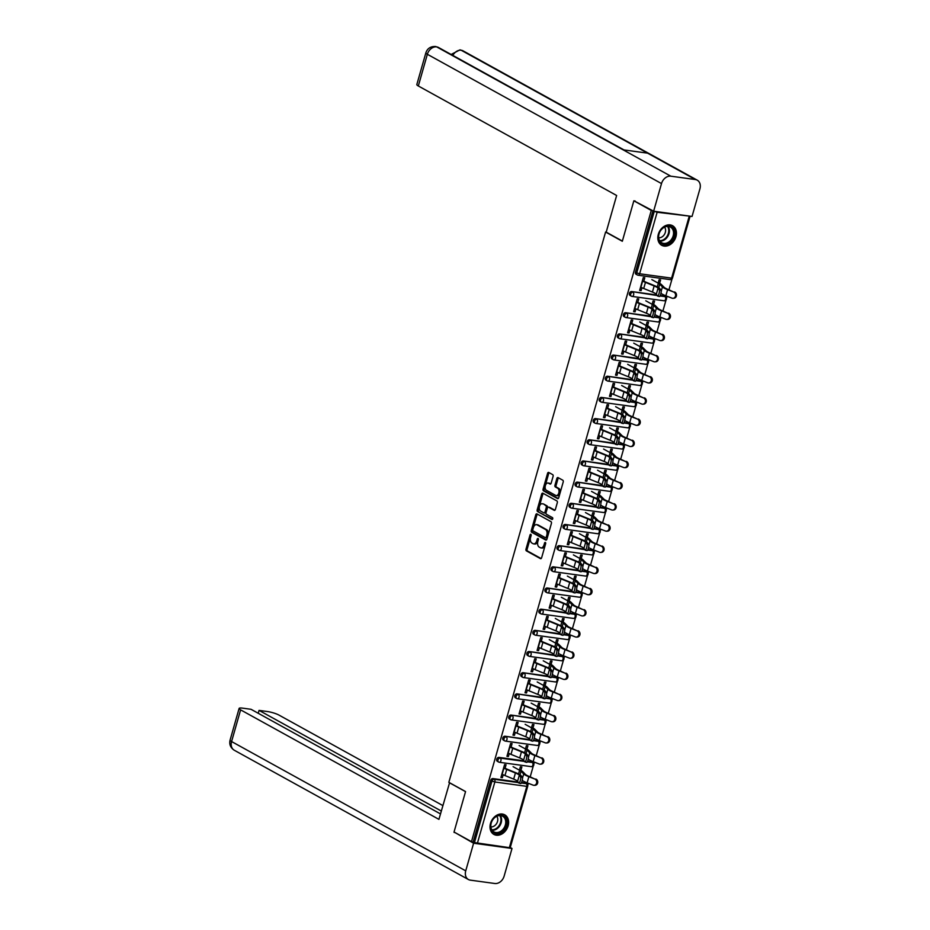 <?xml version="1.0" encoding="UTF-8"?>
<svg xmlns="http://www.w3.org/2000/svg" width="930" height="930" viewBox="0 0 930 930"><rect width="100%" height="100%" fill="white"/><g stroke="black" fill="none" stroke-linecap="round" stroke-linejoin="round"><path stroke-width="1.4" d="M530.844 534.32A0.988 0.605 -82.2 0 0 530.03 534.948L525.996 549.107A1.407 0.86 -82.2 0 0 526.403 550.874L540.47 558.639A1.407 0.86 -82.2 0 0 541.632 557.733L545.666 543.585A0.988 0.605 -82.2 0 0 544.573 542.981L544.05 544.806A4.511 2.744 -82.2 0 1 540.935 547.898A4.511 2.744 -82.2 0 1 540.33 547.689L539.156 547.049A4.511 2.744 -82.2 0 1 537.877 541.4L538.389 539.563A0.988 0.605 -82.2 0 0 537.296 538.958L536.773 540.795A4.511 2.744 -82.2 0 1 533.669 543.876A4.511 2.744 -82.2 0 1 533.064 543.678L531.89 543.027A4.511 2.744 -82.2 0 1 530.6 537.389L531.123 535.552A0.988 0.605 -82.2 0 0 530.844 534.32M531.181 535.029A0.988 0.605 -82.2 0 0 531.158 535.099L527.124 549.258A1.407 0.86 -82.2 0 0 527.531 551.025L541.144 558.546M545.724 543.062A0.988 0.605 -82.2 0 0 545.701 543.132L545.178 544.968L544.05 544.806M538.458 539.04A0.988 0.605 -82.2 0 0 538.435 539.121L537.912 540.946L536.773 540.795M658.324 234.29A11.195 8.661 118.9 0 0 661.718 245.299A11.195 8.661 118.9 0 0 675.947 236.708A11.195 8.661 118.9 0 0 672.541 225.699A11.195 8.661 118.9 0 0 658.324 234.29M490.505 823.422A11.195 8.661 118.9 0 0 493.9 834.419A11.195 8.661 118.9 0 0 508.129 825.828A11.195 8.661 118.9 0 0 504.723 814.82A11.195 8.661 118.9 0 0 490.505 823.422M553.083 476.404A1.407 0.86 -82.2 0 0 552.687 474.637L548.735 472.452A1.407 0.86 -82.2 0 0 547.572 473.358L543.097 489.075A1.407 0.86 -82.2 0 0 543.492 490.842L557.57 498.62A1.407 0.86 -82.2 0 0 558.732 497.713L563.208 481.996A1.407 0.86 -82.2 0 0 562.801 480.229L558.035 477.59A1.407 0.86 -82.2 0 0 556.872 478.497L554.966 485.228A1.407 0.86 -82.2 0 0 555.361 486.983L557.733 488.297A3.767 2.29 -82.2 0 1 558.907 492.598A3.767 2.29 -82.2 0 1 556.198 495.585A3.767 2.29 -82.2 0 1 555.698 495.423L546.433 490.308A3.767 2.29 -82.2 0 1 545.259 486.006A3.767 2.29 -82.2 0 1 547.956 483.007A3.767 2.29 -82.2 0 1 548.468 483.182L550.002 484.03A1.407 0.86 -82.2 0 0 551.165 483.123L553.083 476.404M471.475 841.65L454.038 832.013L465.558 791.57L448.841 782.328L605.593 232.035L622.321 241.265L633.842 200.81L651.279 210.447L471.475 841.65L474.451 842.58L491.97 781.095L490.691 780.386L473.172 841.883M536.936 513.895A1.407 0.86 -82.2 0 0 535.773 514.79L531.286 530.519A1.407 0.86 -82.2 0 0 531.693 532.286L545.771 540.051A1.407 0.86 -82.2 0 0 546.921 539.156L551.409 523.427A1.407 0.86 -82.2 0 0 551.002 521.66L536.936 513.895M537.191 509.803L541.667 494.074A1.407 0.86 -82.2 0 1 542.829 493.179L556.907 500.945A1.407 0.86 -82.2 0 1 557.303 502.712L555.396 509.442A1.407 0.86 -82.2 0 1 554.234 510.338L548.526 507.187A1.407 0.86 -82.2 0 0 547.363 508.094L546.084 512.546A1.407 0.86 -82.2 0 0 546.491 514.313L552.432 517.591A0.988 0.605 -82.2 0 1 551.897 519.463L537.598 511.558A1.407 0.86 -82.2 0 1 537.191 509.803L538.319 509.954L542.806 494.225L541.667 494.074M606.209 232.116L605.593 232.035M509.303 847.846L526.822 786.362L527.705 786.292L510.186 847.776L474.451 842.58M633.842 200.81L635.144 200.996M651.279 210.447L652.593 210.622M654.034 211.261L657.138 212.273L689.386 216.097M672.053 278.861L668.937 289.788M667.101 296.263L666.496 298.356M666.019 300.03L662.904 310.969M661.067 317.432L660.463 319.525M659.986 321.21L656.871 332.138M655.034 338.613L654.441 340.706M653.953 342.38L650.849 353.319M649 359.794L648.408 361.886M647.931 363.56L644.816 374.488M642.967 380.963L642.374 383.055M641.898 384.741L638.782 395.669M636.934 402.144L636.341 404.236M635.864 405.91L632.749 416.849M630.9 423.313L630.308 425.405M629.831 427.091L626.715 438.018M624.867 444.494L624.274 446.586M623.798 448.26L620.682 459.199M618.834 465.674L618.241 467.767M617.764 469.441L614.649 480.368M612.812 486.843L612.207 488.936M611.731 490.622L608.615 501.549M606.779 508.024L606.174 510.117M605.697 511.791L602.582 522.718M600.745 529.193L600.152 531.286M599.664 532.971L596.56 543.899M594.712 550.374L594.119 552.466M593.631 554.141L590.527 565.08M588.678 571.543L588.086 573.636M587.609 575.321L584.493 586.249M582.645 592.724L582.052 594.816M581.576 596.49L578.46 607.43M576.612 613.905L576.019 615.997M575.542 617.671L572.427 628.599M570.578 635.074L569.985 637.166M569.509 638.852L566.393 649.779M564.545 656.255L563.952 658.347M563.475 660.021L560.36 670.948M558.523 677.424L557.919 679.516M557.442 681.202L554.327 692.129M552.49 698.604L551.885 700.697M551.409 702.371L548.293 713.31M546.456 719.785L545.852 721.878M545.375 723.552L542.271 734.479M540.423 740.954L539.83 743.047M539.342 744.721L536.238 755.66M534.39 762.135L533.797 764.228M533.32 765.902L530.205 776.829M528.356 783.304L527.763 785.397M501.061 776.957L502.374 777.689L500.91 777.492L504.583 764.588L506.048 764.786L504.944 768.657M520.893 770.365L521.87 766.959L520.393 766.75L519.428 770.168M502.374 777.689L503.211 774.76M630.54 295.612A2.151 1.662 -61.1 0 1 631.702 291.543L656.812 294.973M660.288 295.449L663.671 295.914A2.151 1.662 -61.1 0 1 664.136 296.066L665.403 296.775A2.151 1.662 118.9 0 0 664.95 296.624L663.671 295.914M636.573 274.431A2.151 1.662 -61.1 0 1 635.457 272.165L636.736 272.874L654.255 211.377M652.941 210.819L635.457 272.165M490.691 780.386A2.151 1.662 -61.1 0 1 492.97 778.584L518.08 782.025M521.544 782.502L524.939 782.955A2.151 1.662 -61.1 0 1 525.392 783.107L526.671 783.816A2.151 1.662 118.9 0 0 526.206 783.665L524.939 782.955M653.604 304.505L654.569 301.088L653.104 300.89L652.128 304.296M635.911 308.9L635.085 311.817L633.609 311.62L637.283 298.716L638.759 298.925L637.654 302.785M618.485 337.962A2.151 1.662 -61.1 0 1 619.636 333.893L644.757 337.323M648.222 337.799L651.605 338.264A2.151 1.662 -61.1 0 1 652.069 338.415L653.348 339.125A2.151 1.662 118.9 0 0 652.883 338.973L651.605 338.264M641.537 346.855L642.502 343.437L641.037 343.24L640.061 346.646M623.856 351.249L623.019 354.167L621.554 353.97L625.227 341.077L626.692 341.275L625.588 345.135M606.418 380.312A2.151 1.662 -61.1 0 1 607.581 376.243L632.691 379.684M636.155 380.149L639.549 380.614A2.151 1.662 -61.1 0 1 640.003 380.765L641.282 381.474A2.151 1.662 118.9 0 0 640.817 381.323L639.549 380.614M629.471 389.205L630.447 385.787L628.971 385.59L628.006 389.007M611.789 393.599L610.952 396.517L609.487 396.32L613.161 383.427L614.625 383.625L613.533 387.485M594.351 422.662A2.151 1.662 -61.1 0 1 595.514 418.593L620.624 422.034M624.088 422.511L627.483 422.964A2.151 1.662 -61.1 0 1 627.936 423.127L629.215 423.824A2.151 1.662 118.9 0 0 628.75 423.673L627.483 422.964M617.404 431.555L618.38 428.137L616.915 427.94L615.939 431.357M599.722 435.949L598.885 438.867L597.42 438.669L601.094 425.777L602.559 425.975L601.466 429.846M582.285 465.023A2.151 1.662 -61.1 0 1 583.447 460.943L608.557 464.384M612.033 464.861L615.416 465.325A2.151 1.662 -61.1 0 1 615.881 465.477L617.148 466.174A2.151 1.662 118.9 0 0 616.695 466.023L615.416 465.325M605.337 473.905L606.313 470.499L604.849 470.289L603.872 473.707M587.655 478.299L586.83 481.228L585.354 481.019L589.027 468.127L590.504 468.325L589.399 472.196M570.218 507.373A2.151 1.662 -61.1 0 1 571.38 503.293L596.502 506.734M599.966 507.21L603.349 507.675A2.151 1.662 -61.1 0 1 603.814 507.827L605.093 508.524A2.151 1.662 118.9 0 0 604.628 508.373L603.349 507.675M593.282 516.255L594.247 512.849L592.782 512.639L591.806 516.057M575.6 520.649L574.763 523.578L573.299 523.381L576.972 510.477L578.437 510.686L577.332 514.546M558.163 549.723A2.151 1.662 -61.1 0 1 559.314 545.654L584.435 549.084M587.9 549.56L591.294 550.025A2.151 1.662 -61.1 0 1 591.747 550.176L593.026 550.886A2.151 1.662 118.9 0 0 592.561 550.734L591.294 550.025M581.215 558.616L582.192 555.198L580.715 555.001L579.75 558.407M563.534 563.01L562.697 565.928L561.232 565.731L564.905 552.827L566.37 553.036L565.266 556.896M546.096 592.073A2.151 1.662 -61.1 0 1 547.259 588.004L572.369 591.433M575.833 591.91L579.227 592.375A2.151 1.662 -61.1 0 1 579.681 592.526L580.959 593.235A2.151 1.662 118.9 0 0 580.494 593.084L579.227 592.375M569.148 600.966L570.125 597.548L568.649 597.351L567.684 600.757M551.467 605.36L550.63 608.278L549.165 608.081L552.839 595.188L554.303 595.386L553.211 599.246M534.029 634.423A2.151 1.662 -61.1 0 1 535.192 630.354L560.302 633.795M563.766 634.26L567.161 634.725A2.151 1.662 -61.1 0 1 567.625 634.876L568.893 635.585A2.151 1.662 118.9 0 0 568.439 635.434L567.161 634.725M557.082 643.316L558.058 639.898L556.593 639.701L555.617 643.118M539.4 647.71L538.575 650.628L537.098 650.43L540.772 637.538L542.248 637.736L541.144 641.595M521.963 676.773A2.151 1.662 -61.1 0 1 523.125 672.704L548.235 676.145M551.711 676.621L555.094 677.075A2.151 1.662 -61.1 0 1 555.559 677.238L556.826 677.935A2.151 1.662 118.9 0 0 556.373 677.784L555.094 677.075M545.027 685.666L545.991 682.248L544.527 682.05L543.55 685.468M527.333 690.06L526.508 692.978L525.032 692.78L528.705 679.888L530.181 680.086L529.077 683.957M509.907 719.134A2.151 1.662 -61.1 0 1 511.058 715.054L536.18 718.495M539.644 718.971L543.027 719.436A2.151 1.662 -61.1 0 1 543.492 719.588L544.771 720.285A2.151 1.662 118.9 0 0 544.306 720.134L543.027 719.436M532.96 728.016L533.925 724.61L532.46 724.4L531.483 727.818M515.278 732.41L514.441 735.339L512.976 735.13L516.65 722.238L518.115 722.436L517.01 726.307M497.841 761.484A2.151 1.662 -61.1 0 1 499.003 757.404L524.113 760.845M527.577 761.321L530.972 761.786A2.151 1.662 -61.1 0 1 531.425 761.937L532.704 762.635A2.151 1.662 118.9 0 0 532.239 762.484L530.972 761.786M509.245 753.591L508.408 756.509L506.943 756.311L510.617 743.419L512.081 743.616L510.977 747.476M526.926 749.196L527.903 745.779L526.427 745.581L525.462 748.987M503.874 740.303A2.151 1.662 -61.1 0 1 505.025 736.235L530.147 739.676M533.611 740.14L537.005 740.606A2.151 1.662 -61.1 0 1 537.459 740.757L538.737 741.466A2.151 1.662 118.9 0 0 538.272 741.315L537.005 740.606M521.3 711.241L520.475 714.159L519.01 713.961L522.683 701.057L524.148 701.267L523.044 705.126M538.993 706.846L539.958 703.429L538.493 703.231L537.517 706.637M515.929 697.953A2.151 1.662 -61.1 0 1 517.092 693.885L542.202 697.314M545.678 697.791L549.06 698.256A2.151 1.662 -61.1 0 1 549.525 698.407L550.804 699.116A2.151 1.662 118.9 0 0 550.339 698.965L549.06 698.256M533.367 668.891L532.541 671.809L531.065 671.611L534.738 658.707L536.215 658.917L535.11 662.776M551.048 664.485L552.025 661.079L550.56 660.87L549.584 664.287M527.996 655.604A2.151 1.662 -61.1 0 1 529.158 651.535L554.268 654.964M557.744 655.441L561.127 655.906A2.151 1.662 -61.1 0 1 561.592 656.057L562.859 656.754A2.151 1.662 118.9 0 0 562.406 656.603L561.127 655.906M545.433 626.529L544.596 629.459L543.132 629.25L546.805 616.358L548.27 616.555L547.177 620.426M563.115 622.135L564.092 618.729L562.627 618.52L561.65 621.938M540.063 613.254A2.151 1.662 -61.1 0 1 541.225 609.173L566.335 612.614M569.799 613.091L573.194 613.556A2.151 1.662 -61.1 0 1 573.647 613.707L574.926 614.404A2.151 1.662 118.9 0 0 574.461 614.253L573.194 613.556M557.5 584.18L556.663 587.109L555.198 586.9L558.872 574.008L560.337 574.205L559.244 578.076M575.182 579.785L576.158 576.368L574.682 576.17L573.717 579.588M552.129 570.904A2.151 1.662 -61.1 0 1 553.292 566.823L578.402 570.264M581.866 570.741L585.261 571.206A2.151 1.662 -61.1 0 1 585.714 571.357L586.993 572.055A2.151 1.662 118.9 0 0 586.528 571.904L585.261 571.206M569.567 541.83L568.73 544.748L567.265 544.55L570.939 531.658L572.403 531.855L571.299 535.726M587.249 537.435L588.213 534.018L586.749 533.82L585.772 537.238M564.196 528.542A2.151 1.662 -61.1 0 1 565.347 524.474L590.469 527.915M593.933 528.391L597.316 528.845A2.151 1.662 -61.1 0 1 597.781 528.996L599.06 529.705A2.151 1.662 118.9 0 0 598.595 529.554L597.316 528.845M581.622 499.48L580.797 502.398L579.32 502.2L582.994 489.308L584.47 489.506L583.366 493.365M599.315 495.086L600.28 491.668L598.815 491.47L597.839 494.876M576.251 486.192A2.151 1.662 -61.1 0 1 577.414 482.124L602.524 485.565M606 486.03L609.383 486.495A2.151 1.662 -61.1 0 1 609.848 486.646L611.115 487.355A2.151 1.662 118.9 0 0 610.661 487.204L609.383 486.495M593.689 457.13L592.863 460.048L591.387 459.85L595.061 446.946L596.537 447.156L595.433 451.015M611.37 452.736L612.347 449.318L610.882 449.12L609.906 452.526M588.318 443.843A2.151 1.662 -61.1 0 1 589.481 439.774L614.591 443.203M618.066 443.68L621.449 444.145A2.151 1.662 -61.1 0 1 621.914 444.296L623.181 445.005A2.151 1.662 118.9 0 0 622.728 444.854L621.449 444.145M605.756 414.78L604.919 417.698L603.454 417.5L607.127 404.597L608.592 404.806L607.499 408.665M623.437 410.374L624.414 406.968L622.937 406.759L621.972 410.176M600.385 401.493A2.151 1.662 -61.1 0 1 601.547 397.424L626.657 400.853M630.121 401.33L633.516 401.795A2.151 1.662 -61.1 0 1 633.969 401.946L635.248 402.644A2.151 1.662 118.9 0 0 634.783 402.492L633.516 401.795M617.822 372.419L616.985 375.348L615.521 375.139L619.194 362.247L620.659 362.444L619.554 366.315M635.504 368.024L636.48 364.618L635.004 364.409L634.039 367.827M612.452 359.143A2.151 1.662 -61.1 0 1 613.614 355.062L638.724 358.503M642.188 358.98L645.583 359.445A2.151 1.662 -61.1 0 1 646.036 359.596L647.315 360.294A2.151 1.662 118.9 0 0 646.85 360.143L645.583 359.445M629.889 330.069L629.052 332.998L627.587 332.789L631.261 319.897L632.726 320.094L631.621 323.966M647.571 325.674L648.536 322.257L647.071 322.059L646.094 325.477M624.518 316.793A2.151 1.662 -61.1 0 1 625.669 312.713L650.791 316.154M654.255 316.63L657.638 317.095A2.151 1.662 -61.1 0 1 658.103 317.246L659.382 317.944A2.151 1.662 118.9 0 0 658.917 317.793L657.638 317.095M641.944 287.719L641.119 290.637L639.642 290.439L643.316 277.547L644.792 277.745L643.688 281.616M659.626 283.325L660.602 279.907L659.138 279.709L658.161 283.127M508.408 756.509L507.094 755.788M514.441 735.339L513.128 734.607M520.475 714.159L519.149 713.426M526.508 692.978L525.183 692.257M532.541 671.809L531.216 671.076M538.575 650.628L537.249 649.907M544.596 629.459L543.283 628.727M550.63 608.278L549.316 607.557M556.663 587.109L555.35 586.377M562.697 565.928L561.383 565.196M568.73 544.748L567.416 544.027M574.763 523.578L573.438 522.846M580.797 502.398L579.471 501.677M586.83 481.228L585.505 480.496M592.863 460.048L591.538 459.315M598.885 438.867L597.572 438.146M604.919 417.698L603.605 416.966M610.952 396.517L609.638 395.796M616.985 375.348L615.672 374.616M623.019 354.167L621.705 353.447M629.052 332.998L627.738 332.266M635.085 311.817L633.76 311.085M641.119 290.637L639.794 289.916M533.669 543.876L534.797 544.038A4.511 2.744 -82.2 0 0 537.912 540.946M540.935 547.898L542.062 548.049A4.511 2.744 -82.2 0 0 545.178 544.968M537.389 514.139A1.407 0.86 -82.2 0 0 536.901 514.953L532.425 530.67A1.407 0.86 -82.2 0 0 532.82 532.437L546.445 539.958M532.809 529.658A0.988 0.605 -82.2 0 0 533.088 530.891L545.433 537.714A0.988 0.605 -82.2 0 0 546.247 537.087L546.805 535.145A4.511 2.744 -82.2 0 0 545.515 529.507L537.075 524.846A4.511 2.744 -82.2 0 0 536.471 524.636A4.511 2.744 -82.2 0 0 533.355 527.729L532.809 529.658M545.712 537.749L546.561 537.865A0.988 0.605 -82.2 0 0 547.375 537.238L546.247 537.087M536.471 524.636L537.598 524.799A4.511 2.744 -82.2 0 1 538.203 524.997L546.642 529.658A4.511 2.744 -82.2 0 1 547.933 535.308L547.375 537.238M543.283 493.423A1.407 0.86 -82.2 0 0 542.806 494.225M554.908 510.245L549.653 507.338A1.407 0.86 -82.2 0 0 549.27 507.292M552.466 519.3L537.598 511.558M542.597 503.921A3.767 2.29 -82.2 0 0 542.097 503.746A3.767 2.29 -82.2 0 0 539.388 506.745A3.767 2.29 -82.2 0 0 540.574 511.047L543.829 512.849A1.407 0.86 -82.2 0 0 544.992 511.953L546.27 507.489A1.407 0.86 -82.2 0 0 545.864 505.722L543.725 504.072A3.767 2.29 -82.2 0 0 543.225 503.897L542.097 503.746M544.224 512.907L544.968 513A1.407 0.86 -82.2 0 0 546.119 512.105L544.992 511.953M543.725 504.072L546.991 505.874A1.407 0.86 -82.2 0 1 547.398 507.641L546.119 512.105M538.319 509.954A1.407 0.86 -82.2 0 0 538.726 511.721M547.956 483.007L549.084 483.158A3.767 2.29 -82.2 0 1 549.595 483.333L550.688 483.937M556.198 495.585L557.326 495.748A3.767 2.29 -82.2 0 0 560.034 492.749A3.767 2.29 -82.2 0 0 558.86 488.448L557.733 488.297M558.488 477.846A1.407 0.86 -82.2 0 0 558.012 478.648L556.094 485.379A1.407 0.86 -82.2 0 0 556.489 487.146L558.86 488.448M549.188 472.707A1.407 0.86 -82.2 0 0 548.7 473.51L544.224 489.238A1.407 0.86 -82.2 0 0 544.631 490.994L558.244 498.515M522.23 780.34A11.486 2.081 15.9 0 0 523.602 781.235A11.486 2.081 15.9 0 0 527.124 782.827L533.192 785.176A3.232 2.825 -93.7 0 0 534.924 779.073L529.763 776.666A9.614 1.744 -164.1 0 1 526.81 775.329A9.614 1.744 -164.1 0 1 525.427 774.365L522.741 771.621A11.486 2.081 15.9 0 0 521.079 770.47L519.579 769.645M513.081 766.669L519.614 770.273A9.614 1.744 -164.1 0 1 520.998 771.237L523.683 773.969A11.486 2.081 15.9 0 0 525.345 775.12A11.486 2.081 15.9 0 0 528.868 776.724L534.924 779.073M535.82 779.015A3.232 2.825 86.3 0 1 535.169 785.292L534.262 785.35M501.886 774.074L502.177 774.237A11.486 2.081 -164.1 0 0 504.967 775.539L513.686 779.108A9.614 1.744 15.9 0 1 516.034 780.2A9.614 1.744 15.9 0 1 517.58 781.34L518.824 783.037A3.232 0.732 -76.5 0 0 518.94 783.118A3.232 0.732 -76.5 0 0 520.335 780.444A3.232 0.732 -76.5 0 0 520.568 776.922L519.312 775.236A9.614 1.744 15.9 0 0 517.778 774.086A9.614 1.744 15.9 0 0 515.429 772.993L506.711 769.436A11.486 2.081 -164.1 0 1 503.909 768.122L503.618 767.959M505.095 768.168L505.385 768.331A9.614 1.744 15.9 0 0 507.722 769.424L516.441 772.981A11.486 2.081 -164.1 0 1 519.242 774.295A11.486 2.081 -164.1 0 1 521.079 775.655L522.335 777.352A3.232 0.732 103.5 0 1 522.102 780.863A3.232 0.732 103.5 0 1 520.707 783.537A3.232 0.732 103.5 0 1 520.591 783.455M503.979 829.758A9.684 7.498 -61.1 0 1 492.609 831.687A9.684 7.498 -61.1 0 1 493.377 818.784A9.684 7.498 -61.1 0 1 504.758 816.854A9.684 7.498 -61.1 0 1 503.979 829.758M493.377 818.97A8.975 6.94 118.9 0 0 493.946 831.908A8.975 6.94 118.9 0 0 503.188 829.13A8.975 6.94 118.9 0 0 502.619 816.203A8.975 6.94 118.9 0 0 493.377 818.97M490.877 826.898A6.382 4.941 118.9 0 0 495.957 824.457A6.382 4.941 118.9 0 0 496.748 816.273M493.307 834.012L493.086 833.885A11.125 8.603 118.9 0 0 493.307 834.012A11.125 8.603 118.9 0 0 504.758 830.571A11.125 8.603 118.9 0 0 504.06 814.529A11.125 8.603 118.9 0 0 503.793 814.401M674.401 231.465A9.684 7.498 -61.1 0 1 668.054 243.602A9.684 7.498 -61.1 0 1 658.591 238.824A9.684 7.498 -61.1 0 1 664.938 226.688A9.684 7.498 -61.1 0 1 674.401 231.465M658.777 238.336A8.975 6.94 118.9 0 0 661.765 242.777A8.975 6.94 118.9 0 0 670.135 240.94A8.975 6.94 118.9 0 0 673.425 231.524A8.975 6.94 118.9 0 0 670.437 227.071A8.975 6.94 118.9 0 0 662.055 228.908A8.975 6.94 118.9 0 0 658.777 238.336M658.696 237.778A6.382 4.941 118.9 0 0 665.496 229.292A6.382 4.941 118.9 0 0 664.566 227.141M661.114 244.881L660.904 244.764A11.125 8.603 118.9 0 0 661.114 244.881A11.125 8.603 118.9 0 0 671.507 242.614A11.125 8.603 118.9 0 0 675.575 230.931A11.125 8.603 118.9 0 0 671.879 225.409A11.125 8.603 118.9 0 0 671.611 225.269L671.879 225.409M449.574 782.735L438.925 819.365L240.614 709.857L231.582 741.547L465.732 870.852L473.603 843.219L454.189 832.106M465.546 791.639L449.364 782.711M442.854 805.578L279.023 715.112A8.614 1.558 15.9 0 0 267.468 711.543L259.052 710.392L441.297 811.03M465.732 870.852A8.823 6.824 118.9 0 0 468.418 879.524A8.823 6.824 118.9 0 0 470.301 880.14L494.818 883.5A8.823 6.824 118.9 0 0 504.141 876.107L512.012 848.474L473.603 843.219M440.483 813.913L251.03 709.299L242.614 708.149A8.614 1.558 15.9 0 0 239.115 708.428A8.614 1.558 15.9 0 0 240.614 709.857M258.226 713.275L259.052 710.392M455.061 832.583L454.096 832.443M512.012 848.474L510.256 847.509M622.379 241.068L606.197 232.14L616.637 195.486L418.326 85.978A8.614 1.558 -164.1 0 1 416.826 84.549L425.859 52.859A8.614 1.558 -164.1 0 0 427.358 54.289L418.326 85.978M695.349 179.537L647.559 153.148L623.054 149.8L670.832 176.189L695.349 179.537A8.823 6.824 118.9 0 1 697.233 180.164A8.823 6.824 118.9 0 1 699.918 188.837L692.048 216.458L653.639 211.203L634.016 200.834M670.832 176.189A8.823 6.824 118.9 0 0 661.509 183.582L653.639 211.203M624.007 149.928L438.518 47.5A8.823 6.824 118.9 0 0 436.682 46.884L435.531 46.5C430.578 46.326 427.347 48.441 425.859 52.859M697.233 180.164L463.082 50.859A8.823 6.824 118.9 0 0 461.199 50.243L460.013 49.848L451.131 54.463M528.263 759.159A11.486 2.081 15.9 0 0 529.635 760.054A11.486 2.081 15.9 0 0 533.157 761.658L539.214 764.007A3.232 2.825 -93.7 0 0 540.958 757.892L535.796 755.486A9.614 1.744 -164.1 0 1 532.844 754.149A9.614 1.744 -164.1 0 1 531.449 753.184L528.775 750.452A11.486 2.081 15.9 0 0 527.112 749.301L525.601 748.464M519.114 745.488L525.648 749.092A9.614 1.744 -164.1 0 1 527.031 750.068L529.716 752.8A11.486 2.081 15.9 0 0 531.379 753.951A11.486 2.081 15.9 0 0 534.889 755.544L540.958 757.892M541.853 757.834A3.232 2.825 86.3 0 1 541.19 764.111L540.295 764.169M534.285 737.99A11.486 2.081 15.9 0 0 535.668 738.885A11.486 2.081 15.9 0 0 539.191 740.478L545.247 742.826A3.232 2.825 -93.7 0 0 546.991 736.723L541.818 734.316A9.614 1.744 -164.1 0 1 538.877 732.98A9.614 1.744 -164.1 0 1 537.482 732.015L534.808 729.271A11.486 2.081 15.9 0 0 533.146 728.12L531.635 727.295M525.148 724.319L531.681 727.923A9.614 1.744 -164.1 0 1 533.064 728.888L535.75 731.619A11.486 2.081 15.9 0 0 537.4 732.77A11.486 2.081 15.9 0 0 540.923 734.375L546.991 736.723M547.886 736.665A3.232 2.825 86.3 0 1 547.224 742.931L546.328 743M540.318 716.809A11.486 2.081 15.9 0 0 541.702 717.704A11.486 2.081 15.9 0 0 545.224 719.297L551.281 721.645A3.232 2.825 -93.7 0 0 553.025 715.542L547.851 713.136A9.614 1.744 -164.1 0 1 544.91 711.799A9.614 1.744 -164.1 0 1 543.515 710.834L540.841 708.102A11.486 2.081 15.9 0 0 539.179 706.951L537.668 706.114M531.181 703.138L537.714 706.742A9.614 1.744 -164.1 0 1 539.098 707.707L541.783 710.45A11.486 2.081 15.9 0 0 543.434 711.601A11.486 2.081 15.9 0 0 546.956 713.194L553.025 715.542M553.92 715.484A3.232 2.825 86.3 0 1 553.257 721.761L552.362 721.82M546.352 695.628A11.486 2.081 15.9 0 0 547.735 696.535A11.486 2.081 15.9 0 0 551.246 698.128L557.314 700.476A3.232 2.825 -93.7 0 0 559.058 694.361L553.885 691.955A9.614 1.744 -164.1 0 1 550.944 690.618A9.614 1.744 -164.1 0 1 549.549 689.653L546.863 686.921A11.486 2.081 15.9 0 0 545.213 685.77L543.701 684.933M537.215 681.957L543.748 685.573A9.614 1.744 -164.1 0 1 545.131 686.538L547.817 689.269A11.486 2.081 15.9 0 0 549.467 690.42A11.486 2.081 15.9 0 0 552.99 692.013L559.058 694.361M559.953 694.303A3.232 2.825 86.3 0 1 559.29 700.581L558.395 700.639M552.385 674.459A11.486 2.081 15.9 0 0 553.757 675.354A11.486 2.081 15.9 0 0 557.279 676.947L563.348 679.295A3.232 2.825 -93.7 0 0 565.091 673.192L559.918 670.786A9.614 1.744 -164.1 0 1 556.965 669.449A9.614 1.744 -164.1 0 1 555.582 668.484L552.897 665.752A11.486 2.081 15.9 0 0 551.246 664.59L549.735 663.764M543.248 660.788L549.77 664.392A9.614 1.744 -164.1 0 1 551.165 665.357L553.85 668.089A11.486 2.081 15.9 0 0 555.501 669.251A11.486 2.081 15.9 0 0 559.023 670.844L565.091 673.192M565.986 673.134A3.232 2.825 86.3 0 1 565.324 679.412L564.429 679.47M507.908 752.893L508.199 753.056A11.486 2.081 -164.1 0 0 511 754.37L519.719 757.927A9.614 1.744 15.9 0 1 522.067 759.019A9.614 1.744 15.9 0 1 523.613 760.17L524.857 761.856A3.232 0.732 -76.5 0 0 524.973 761.937A3.232 0.732 -76.5 0 0 526.368 759.264A3.232 0.732 -76.5 0 0 526.601 755.753L525.345 754.056A9.614 1.744 15.9 0 0 523.811 752.916A9.614 1.744 15.9 0 0 521.463 751.812L512.744 748.255A11.486 2.081 -164.1 0 1 509.942 746.953L509.652 746.79M511.116 746.988L511.407 747.15A9.614 1.744 15.9 0 0 513.755 748.243L522.474 751.8A11.486 2.081 -164.1 0 1 525.276 753.114A11.486 2.081 -164.1 0 1 527.112 754.486L528.368 756.171A3.232 0.732 103.5 0 1 528.135 759.682A3.232 0.732 103.5 0 1 526.74 762.367A3.232 0.732 103.5 0 1 526.624 762.275M513.941 731.724L514.232 731.887A11.486 2.081 -164.1 0 0 517.034 733.189L525.752 736.746A9.614 1.744 15.9 0 1 528.101 737.85A9.614 1.744 15.9 0 1 529.635 738.99L530.891 740.675A3.232 0.732 -76.5 0 0 531.007 740.768A3.232 0.732 -76.5 0 0 532.39 738.083A3.232 0.732 -76.5 0 0 532.634 734.572L531.379 732.887A9.614 1.744 15.9 0 0 529.833 731.736A9.614 1.744 15.9 0 0 527.496 730.643L518.777 727.086A11.486 2.081 -164.1 0 1 515.976 725.772L515.685 725.609M517.15 725.819L517.44 725.97A9.614 1.744 15.9 0 0 519.789 727.074L528.507 730.631A11.486 2.081 -164.1 0 1 531.309 731.933A11.486 2.081 -164.1 0 1 533.146 733.305L534.401 734.991A3.232 0.732 103.5 0 1 534.169 738.513A3.232 0.732 103.5 0 1 532.774 741.187A3.232 0.732 103.5 0 1 532.658 741.105M519.975 710.543L520.265 710.706A11.486 2.081 -164.1 0 0 523.067 712.02L531.786 715.577A9.614 1.744 15.9 0 1 534.134 716.67A9.614 1.744 15.9 0 1 535.668 717.809L536.924 719.506A3.232 0.732 -76.5 0 0 537.04 719.588A3.232 0.732 -76.5 0 0 538.424 716.914A3.232 0.732 -76.5 0 0 538.668 713.391L537.412 711.706A9.614 1.744 15.9 0 0 535.866 710.567A9.614 1.744 15.9 0 0 533.529 709.462L524.811 705.905A11.486 2.081 -164.1 0 1 522.009 704.591L521.718 704.44M523.183 704.638L523.474 704.801A9.614 1.744 15.9 0 0 525.822 705.893L534.541 709.451A11.486 2.081 -164.1 0 1 537.342 710.764A11.486 2.081 -164.1 0 1 539.179 712.124L540.435 713.822A3.232 0.732 103.5 0 1 540.191 717.332A3.232 0.732 103.5 0 1 538.807 720.018A3.232 0.732 103.5 0 1 538.691 719.925M526.008 689.374L526.299 689.525A11.486 2.081 -164.1 0 0 529.1 690.839L537.819 694.396A9.614 1.744 15.9 0 1 540.167 695.489A9.614 1.744 15.9 0 1 541.702 696.64L542.957 698.325A3.232 0.732 -76.5 0 0 543.074 698.418A3.232 0.732 -76.5 0 0 544.457 695.733A3.232 0.732 -76.5 0 0 544.689 692.222L543.446 690.525A9.614 1.744 15.9 0 0 541.899 689.386A9.614 1.744 15.9 0 0 539.563 688.293L530.844 684.724A11.486 2.081 -164.1 0 1 528.042 683.422L527.752 683.259M529.216 683.457L529.507 683.62A9.614 1.744 15.9 0 0 531.855 684.713L540.574 688.281A11.486 2.081 -164.1 0 1 543.376 689.583A11.486 2.081 -164.1 0 1 545.213 690.955L546.468 692.641A3.232 0.732 103.5 0 1 546.224 696.163A3.232 0.732 103.5 0 1 544.841 698.837A3.232 0.732 103.5 0 1 544.724 698.756M532.041 668.193L532.332 668.356A11.486 2.081 -164.1 0 0 535.134 669.658L543.852 673.227A9.614 1.744 15.9 0 1 546.189 674.32A9.614 1.744 15.9 0 1 547.735 675.459L548.991 677.156A3.232 0.732 -76.5 0 0 549.107 677.238A3.232 0.732 -76.5 0 0 550.49 674.564A3.232 0.732 -76.5 0 0 550.723 671.042L549.479 669.356A9.614 1.744 15.9 0 0 547.933 668.205A9.614 1.744 15.9 0 0 545.585 667.112L536.877 663.555A11.486 2.081 -164.1 0 1 534.076 662.241L533.785 662.079M535.25 662.288L535.541 662.451A9.614 1.744 15.9 0 0 537.889 663.543L546.608 667.101A11.486 2.081 -164.1 0 1 549.398 668.414A11.486 2.081 -164.1 0 1 551.246 669.774L552.49 671.472A3.232 0.732 103.5 0 1 552.257 674.982A3.232 0.732 103.5 0 1 550.874 677.656A3.232 0.732 103.5 0 1 550.758 677.575M558.419 653.279A11.486 2.081 15.9 0 0 559.79 654.174A11.486 2.081 15.9 0 0 563.313 655.778L569.381 658.126A3.232 2.825 -93.7 0 0 571.125 652.011L565.952 649.605A9.614 1.744 -164.1 0 1 562.999 648.268A9.614 1.744 -164.1 0 1 561.615 647.303L558.93 644.571A11.486 2.081 15.9 0 0 557.279 643.421L555.768 642.584M549.27 639.608L555.803 643.223A9.614 1.744 -164.1 0 1 557.198 644.188L559.872 646.92A11.486 2.081 15.9 0 0 561.534 648.071A11.486 2.081 15.9 0 0 565.056 649.663L571.125 652.011M572.02 651.953A3.232 2.825 86.3 0 1 571.357 658.231L570.462 658.289M538.075 647.013L538.365 647.175A11.486 2.081 -164.1 0 0 541.167 648.489L549.886 652.046A9.614 1.744 15.9 0 1 552.222 653.139A9.614 1.744 15.9 0 1 553.769 654.29L555.024 655.976A3.232 0.732 -76.5 0 0 555.14 656.069A3.232 0.732 -76.5 0 0 556.524 653.383A3.232 0.732 -76.5 0 0 556.756 649.872L555.512 648.175A9.614 1.744 15.9 0 0 553.966 647.036A9.614 1.744 15.9 0 0 551.618 645.943L542.899 642.374A11.486 2.081 -164.1 0 1 540.109 641.072L539.819 640.91M541.283 641.107L541.574 641.27A9.614 1.744 15.9 0 0 543.922 642.363L552.641 645.932A11.486 2.081 -164.1 0 1 555.431 647.234A11.486 2.081 -164.1 0 1 557.279 648.605L558.523 650.291A3.232 0.732 103.5 0 1 558.291 653.813A3.232 0.732 103.5 0 1 556.907 656.487A3.232 0.732 103.5 0 1 556.791 656.394M564.452 632.109A11.486 2.081 15.9 0 0 565.824 633.005A11.486 2.081 15.9 0 0 569.346 634.597L575.414 636.945A3.232 2.825 -93.7 0 0 577.146 630.842L571.985 628.436A9.614 1.744 -164.1 0 1 569.032 627.099A9.614 1.744 -164.1 0 1 567.649 626.134L564.963 623.391A11.486 2.081 15.9 0 0 563.313 622.24L561.801 621.414M555.303 618.438L561.836 622.042A9.614 1.744 -164.1 0 1 563.231 623.007L565.905 625.739A11.486 2.081 15.9 0 0 567.567 626.89A11.486 2.081 15.9 0 0 571.09 628.494L577.146 630.842M578.053 630.784A3.232 2.825 86.3 0 1 577.391 637.062L576.495 637.12M544.108 625.844L544.399 626.006A11.486 2.081 -164.1 0 0 547.2 627.308L555.919 630.865A9.614 1.744 15.9 0 1 558.256 631.97A9.614 1.744 15.9 0 1 559.802 633.109L561.046 634.806A3.232 0.732 -76.5 0 0 561.174 634.888A3.232 0.732 -76.5 0 0 562.557 632.214A3.232 0.732 -76.5 0 0 562.79 628.692L561.546 627.006A9.614 1.744 15.9 0 0 560 625.855A9.614 1.744 15.9 0 0 557.651 624.762L548.933 621.205A11.486 2.081 -164.1 0 1 546.143 619.892L545.84 619.729M547.317 619.938L547.607 620.089A9.614 1.744 15.9 0 0 549.944 621.194L558.663 624.751A11.486 2.081 -164.1 0 1 561.464 626.064A11.486 2.081 -164.1 0 1 563.313 627.425L564.557 629.11A3.232 0.732 103.5 0 1 564.324 632.633A3.232 0.732 103.5 0 1 562.941 635.306A3.232 0.732 103.5 0 1 562.824 635.225M570.485 610.929A11.486 2.081 15.9 0 0 571.857 611.824A11.486 2.081 15.9 0 0 575.379 613.416L581.448 615.776A3.232 2.825 -93.7 0 0 583.18 609.662L578.018 607.255A9.614 1.744 -164.1 0 1 575.066 605.918A9.614 1.744 -164.1 0 1 573.682 604.953L570.997 602.221A11.486 2.081 15.9 0 0 569.334 601.071L567.835 600.234M561.336 597.258L567.87 600.861A9.614 1.744 -164.1 0 1 569.265 601.826L571.938 604.57A11.486 2.081 15.9 0 0 573.601 605.721A11.486 2.081 15.9 0 0 577.123 607.313L583.18 609.662M584.075 609.603A3.232 2.825 86.3 0 1 583.424 615.881L582.529 615.939M550.142 604.663L550.432 604.826A11.486 2.081 -164.1 0 0 553.234 606.139L561.941 609.696A9.614 1.744 15.9 0 1 564.289 610.789A9.614 1.744 15.9 0 1 565.835 611.94L567.079 613.626A3.232 0.732 -76.5 0 0 567.207 613.707A3.232 0.732 -76.5 0 0 568.59 611.033A3.232 0.732 -76.5 0 0 568.823 607.511L567.567 605.825A9.614 1.744 15.9 0 0 566.033 604.686A9.614 1.744 15.9 0 0 563.685 603.582L554.966 600.024A11.486 2.081 -164.1 0 1 552.164 598.722L551.874 598.56M553.35 598.757L553.641 598.92A9.614 1.744 15.9 0 0 555.977 600.013L564.696 603.57A11.486 2.081 -164.1 0 1 567.498 604.884A11.486 2.081 -164.1 0 1 569.346 606.244L570.59 607.941A3.232 0.732 103.5 0 1 570.357 611.452A3.232 0.732 103.5 0 1 568.974 614.137A3.232 0.732 103.5 0 1 568.846 614.044M576.519 589.76A11.486 2.081 15.9 0 0 577.89 590.655A11.486 2.081 15.9 0 0 581.413 592.247L587.481 594.596A3.232 2.825 -93.7 0 0 589.213 588.492L584.052 586.074A9.614 1.744 -164.1 0 1 581.099 584.738A9.614 1.744 -164.1 0 1 579.716 583.773L577.03 581.041A11.486 2.081 15.9 0 0 575.368 579.89L573.868 579.053M567.37 576.089L573.903 579.692A9.614 1.744 -164.1 0 1 575.286 580.657L577.972 583.389A11.486 2.081 15.9 0 0 579.634 584.54A11.486 2.081 15.9 0 0 583.157 586.133L589.213 588.492M590.108 588.423A3.232 2.825 86.3 0 1 589.457 594.7L588.551 594.758M556.175 583.494L556.466 583.645A11.486 2.081 -164.1 0 0 559.255 584.958L567.974 588.516A9.614 1.744 15.9 0 1 570.323 589.62A9.614 1.744 15.9 0 1 571.869 590.759L573.113 592.445A3.232 0.732 -76.5 0 0 573.229 592.538A3.232 0.732 -76.5 0 0 574.624 589.852A3.232 0.732 -76.5 0 0 574.856 586.342L573.601 584.656A9.614 1.744 15.9 0 0 572.066 583.505A9.614 1.744 15.9 0 0 569.718 582.413L560.999 578.855A11.486 2.081 -164.1 0 1 558.198 577.542L557.907 577.379M559.383 577.577L559.674 577.739A9.614 1.744 15.9 0 0 562.011 578.844L570.729 582.401A11.486 2.081 -164.1 0 1 573.531 583.703A11.486 2.081 -164.1 0 1 575.368 585.075L576.623 586.76A3.232 0.732 103.5 0 1 576.391 590.283A3.232 0.732 103.5 0 1 575.007 592.956A3.232 0.732 103.5 0 1 574.88 592.875M582.552 568.579A11.486 2.081 15.9 0 0 583.924 569.474A11.486 2.081 15.9 0 0 587.446 571.067L593.503 573.415A3.232 2.825 -93.7 0 0 595.246 567.312L590.085 564.905A9.614 1.744 -164.1 0 1 587.132 563.568A9.614 1.744 -164.1 0 1 585.749 562.604L583.064 559.872A11.486 2.081 15.9 0 0 581.401 558.721L579.89 557.884M573.403 554.908L579.936 558.512A9.614 1.744 -164.1 0 1 581.32 559.476L584.005 562.208A11.486 2.081 15.9 0 0 585.668 563.371A11.486 2.081 15.9 0 0 589.19 564.963L595.246 567.312M596.142 567.254A3.232 2.825 86.3 0 1 595.479 573.531L594.584 573.589M562.197 562.313L562.499 562.476A11.486 2.081 -164.1 0 0 565.289 563.778L574.008 567.347A9.614 1.744 15.9 0 1 576.356 568.439A9.614 1.744 15.9 0 1 577.902 569.579L579.146 571.276A3.232 0.732 -76.5 0 0 579.262 571.357A3.232 0.732 -76.5 0 0 580.657 568.683A3.232 0.732 -76.5 0 0 580.89 565.161L579.634 563.475A9.614 1.744 15.9 0 0 578.1 562.336A9.614 1.744 15.9 0 0 575.751 561.232L567.033 557.675A11.486 2.081 -164.1 0 1 564.231 556.361L563.94 556.21M565.405 556.407L565.707 556.57A9.614 1.744 15.9 0 0 568.044 557.663L576.763 561.22A11.486 2.081 -164.1 0 1 579.564 562.534A11.486 2.081 -164.1 0 1 581.401 563.894L582.657 565.591A3.232 0.732 103.5 0 1 582.424 569.102A3.232 0.732 103.5 0 1 581.029 571.787A3.232 0.732 103.5 0 1 580.913 571.694M588.574 547.398A11.486 2.081 15.9 0 0 589.957 548.293A11.486 2.081 15.9 0 0 593.48 549.897L599.536 552.246A3.232 2.825 -93.7 0 0 601.28 546.131L596.118 543.725A9.614 1.744 -164.1 0 1 593.166 542.388A9.614 1.744 -164.1 0 1 591.771 541.423L589.097 538.691A11.486 2.081 15.9 0 0 587.435 537.54L585.923 536.703M579.437 533.727L585.97 537.342A9.614 1.744 -164.1 0 1 587.353 538.307L590.038 541.039A11.486 2.081 15.9 0 0 591.689 542.19A11.486 2.081 15.9 0 0 595.212 543.783L601.28 546.131M602.175 546.073A3.232 2.825 86.3 0 1 601.512 552.35L600.617 552.408M568.23 541.132L568.521 541.295A11.486 2.081 -164.1 0 0 571.322 542.609L580.041 546.166A9.614 1.744 15.9 0 1 582.389 547.259A9.614 1.744 15.9 0 1 583.924 548.409L585.179 550.095A3.232 0.732 -76.5 0 0 585.296 550.188A3.232 0.732 -76.5 0 0 586.679 547.503A3.232 0.732 -76.5 0 0 586.923 543.992L585.668 542.295A9.614 1.744 15.9 0 0 584.121 541.155A9.614 1.744 15.9 0 0 581.785 540.063L573.066 536.494A11.486 2.081 -164.1 0 1 570.264 535.192L569.974 535.029M571.439 535.227L571.729 535.389A9.614 1.744 15.9 0 0 574.077 536.482L582.796 540.051A11.486 2.081 -164.1 0 1 585.598 541.353A11.486 2.081 -164.1 0 1 587.435 542.725L588.69 544.41A3.232 0.732 103.5 0 1 588.457 547.933A3.232 0.732 103.5 0 1 587.062 550.606A3.232 0.732 103.5 0 1 586.946 550.525M594.607 526.229A11.486 2.081 15.9 0 0 595.99 527.124A11.486 2.081 15.9 0 0 599.513 528.717L605.569 531.065A3.232 2.825 -93.7 0 0 607.313 524.962L602.14 522.555A9.614 1.744 -164.1 0 1 599.199 521.219A9.614 1.744 -164.1 0 1 597.804 520.254L595.13 517.51A11.486 2.081 15.9 0 0 593.468 516.359L591.957 515.534M585.47 512.558L592.003 516.162A9.614 1.744 -164.1 0 1 593.387 517.126L596.072 519.858A11.486 2.081 15.9 0 0 597.723 521.009A11.486 2.081 15.9 0 0 601.245 522.614L607.313 524.962M608.208 524.904A3.232 2.825 86.3 0 1 607.546 531.181L606.651 531.239M574.263 519.963L574.554 520.126A11.486 2.081 -164.1 0 0 577.356 521.428L586.074 524.997A9.614 1.744 15.9 0 1 588.423 526.089A9.614 1.744 15.9 0 1 589.957 527.229L591.213 528.926A3.232 0.732 -76.5 0 0 591.329 529.007A3.232 0.732 -76.5 0 0 592.712 526.334A3.232 0.732 -76.5 0 0 592.956 522.811L591.701 521.125A9.614 1.744 15.9 0 0 590.155 519.975A9.614 1.744 15.9 0 0 587.818 518.882L579.099 515.325A11.486 2.081 -164.1 0 1 576.298 514.011L576.007 513.848M577.472 514.058L577.763 514.22A9.614 1.744 15.9 0 0 580.111 515.313L588.83 518.87A11.486 2.081 -164.1 0 1 591.631 520.184A11.486 2.081 -164.1 0 1 593.468 521.544L594.723 523.241A3.232 0.732 103.5 0 1 594.479 526.752A3.232 0.732 103.5 0 1 593.096 529.426A3.232 0.732 103.5 0 1 592.98 529.344M600.64 505.048A11.486 2.081 15.9 0 0 602.024 505.943A11.486 2.081 15.9 0 0 605.535 507.548L611.603 509.896A3.232 2.825 -93.7 0 0 613.347 503.781L608.173 501.375A9.614 1.744 -164.1 0 1 605.232 500.038A9.614 1.744 -164.1 0 1 603.837 499.073L601.152 496.341A11.486 2.081 15.9 0 0 599.501 495.19L597.99 494.353M591.503 491.377L598.037 494.993A9.614 1.744 -164.1 0 1 599.42 495.957L602.105 498.689A11.486 2.081 15.9 0 0 603.756 499.84A11.486 2.081 15.9 0 0 607.278 501.433L613.347 503.781M614.242 503.723A3.232 2.825 86.3 0 1 613.579 510L612.684 510.059M580.297 498.782L580.587 498.945A11.486 2.081 -164.1 0 0 583.389 500.259L592.108 503.816A9.614 1.744 15.9 0 1 594.456 504.909A9.614 1.744 15.9 0 1 595.99 506.06L597.246 507.745A3.232 0.732 -76.5 0 0 597.362 507.827A3.232 0.732 -76.5 0 0 598.746 505.153A3.232 0.732 -76.5 0 0 598.978 501.642L597.734 499.945A9.614 1.744 15.9 0 0 596.188 498.805A9.614 1.744 15.9 0 0 593.851 497.701L585.133 494.144A11.486 2.081 -164.1 0 1 582.331 492.842L582.041 492.679M583.505 492.877L583.796 493.04A9.614 1.744 15.9 0 0 586.144 494.132L594.863 497.69A11.486 2.081 -164.1 0 1 597.665 499.003A11.486 2.081 -164.1 0 1 599.501 500.375L600.757 502.061A3.232 0.732 103.5 0 1 600.513 505.571A3.232 0.732 103.5 0 1 599.129 508.257A3.232 0.732 103.5 0 1 599.013 508.164M606.674 483.879A11.486 2.081 15.9 0 0 608.046 484.774A11.486 2.081 15.9 0 0 611.568 486.367L617.636 488.715A3.232 2.825 -93.7 0 0 619.38 482.612L614.207 480.206A9.614 1.744 -164.1 0 1 611.254 478.869A9.614 1.744 -164.1 0 1 609.871 477.904L607.185 475.16A11.486 2.081 15.9 0 0 605.535 474.009L604.023 473.184M597.537 470.208L604.058 473.812A9.614 1.744 -164.1 0 1 605.453 474.777L608.139 477.509A11.486 2.081 15.9 0 0 609.789 478.659A11.486 2.081 15.9 0 0 613.312 480.264L619.38 482.612M620.275 482.554A3.232 2.825 86.3 0 1 619.613 488.831L618.717 488.889M586.33 477.613L586.621 477.776A11.486 2.081 -164.1 0 0 589.422 479.078L598.141 482.635A9.614 1.744 15.9 0 1 600.478 483.74A9.614 1.744 15.9 0 1 602.024 484.879L603.279 486.564A3.232 0.732 -76.5 0 0 603.396 486.657A3.232 0.732 -76.5 0 0 604.779 483.972A3.232 0.732 -76.5 0 0 605.012 480.461L603.768 478.776A9.614 1.744 15.9 0 0 602.221 477.625A9.614 1.744 15.9 0 0 599.873 476.532L591.166 472.975A11.486 2.081 -164.1 0 1 588.365 471.661L588.074 471.498M589.539 471.708L589.829 471.859A9.614 1.744 15.9 0 0 592.178 472.963L600.896 476.52A11.486 2.081 -164.1 0 1 603.686 477.822A11.486 2.081 -164.1 0 1 605.535 479.194L606.779 480.88A3.232 0.732 103.5 0 1 606.546 484.402A3.232 0.732 103.5 0 1 605.163 487.076A3.232 0.732 103.5 0 1 605.046 486.995M612.707 462.698A11.486 2.081 15.9 0 0 614.079 463.593A11.486 2.081 15.9 0 0 617.601 465.186L623.67 467.534A3.232 2.825 -93.7 0 0 625.413 461.431L620.24 459.025A9.614 1.744 -164.1 0 1 617.288 457.688A9.614 1.744 -164.1 0 1 615.904 456.723L613.219 453.991A11.486 2.081 15.9 0 0 611.568 452.84L610.057 452.003M603.558 449.027L610.092 452.631A9.614 1.744 -164.1 0 1 611.487 453.596L614.16 456.339A11.486 2.081 15.9 0 0 615.823 457.49A11.486 2.081 15.9 0 0 619.345 459.083L625.413 461.431M626.308 461.373A3.232 2.825 86.3 0 1 625.646 467.651L624.751 467.709M592.364 456.432L592.654 456.595A11.486 2.081 -164.1 0 0 595.456 457.909L604.175 461.466A9.614 1.744 15.9 0 1 606.511 462.559A9.614 1.744 15.9 0 1 608.057 463.698L609.313 465.395A3.232 0.732 -76.5 0 0 609.429 465.477A3.232 0.732 -76.5 0 0 610.812 462.803A3.232 0.732 -76.5 0 0 611.045 459.281L609.801 457.595A9.614 1.744 15.9 0 0 608.255 456.456A9.614 1.744 15.9 0 0 605.907 455.351L597.188 451.794A11.486 2.081 -164.1 0 1 594.398 450.48L594.107 450.329M595.572 450.527L595.863 450.69A9.614 1.744 15.9 0 0 598.211 451.782L606.93 455.34A11.486 2.081 -164.1 0 1 609.72 456.653A11.486 2.081 -164.1 0 1 611.568 458.013L612.812 459.711A3.232 0.732 103.5 0 1 612.579 463.221A3.232 0.732 103.5 0 1 611.196 465.907A3.232 0.732 103.5 0 1 611.08 465.814M618.741 441.518A11.486 2.081 15.9 0 0 620.112 442.424A11.486 2.081 15.9 0 0 623.635 444.017L629.703 446.365A3.232 2.825 -93.7 0 0 631.435 440.25L626.274 437.844A9.614 1.744 -164.1 0 1 623.321 436.507A9.614 1.744 -164.1 0 1 621.938 435.542L619.252 432.81A11.486 2.081 15.9 0 0 617.601 431.66L616.09 430.823M609.592 427.847L616.125 431.462A9.614 1.744 -164.1 0 1 617.52 432.427L620.194 435.159A11.486 2.081 15.9 0 0 621.856 436.31A11.486 2.081 15.9 0 0 625.379 437.902L631.435 440.25M632.342 440.192A3.232 2.825 86.3 0 1 631.679 446.47L630.784 446.528M598.397 435.263L598.688 435.414A11.486 2.081 -164.1 0 0 601.489 436.728L610.208 440.285A9.614 1.744 15.9 0 1 612.544 441.378A9.614 1.744 15.9 0 1 614.091 442.529L615.335 444.215A3.232 0.732 -76.5 0 0 615.462 444.308A3.232 0.732 -76.5 0 0 616.846 441.622A3.232 0.732 -76.5 0 0 617.078 438.111L615.834 436.414A9.614 1.744 15.9 0 0 614.288 435.275A9.614 1.744 15.9 0 0 611.94 434.182L603.221 430.613A11.486 2.081 -164.1 0 1 600.431 429.311L600.129 429.149M601.605 429.346L601.896 429.509A9.614 1.744 15.9 0 0 604.244 430.602L612.951 434.171A11.486 2.081 -164.1 0 1 615.753 435.473A11.486 2.081 -164.1 0 1 617.601 436.844L618.845 438.53A3.232 0.732 103.5 0 1 618.613 442.052A3.232 0.732 103.5 0 1 617.229 444.726A3.232 0.732 103.5 0 1 617.113 444.645M624.774 420.348A11.486 2.081 15.9 0 0 626.146 421.244A11.486 2.081 15.9 0 0 629.668 422.836L635.736 425.184A3.232 2.825 -93.7 0 0 637.469 419.081L632.307 416.675A9.614 1.744 -164.1 0 1 629.354 415.338A9.614 1.744 -164.1 0 1 627.971 414.373L625.286 411.641A11.486 2.081 15.9 0 0 623.623 410.479L622.124 409.653M615.625 406.677L622.158 410.281A9.614 1.744 -164.1 0 1 623.553 411.246L626.227 413.978A11.486 2.081 15.9 0 0 627.889 415.14A11.486 2.081 15.9 0 0 631.412 416.733L637.469 419.081M638.364 419.023A3.232 2.825 86.3 0 1 637.713 425.301L636.817 425.359M604.43 414.083L604.721 414.245A11.486 2.081 -164.1 0 0 607.523 415.547L616.23 419.116A9.614 1.744 15.9 0 1 618.578 420.209A9.614 1.744 15.9 0 1 620.124 421.348L621.368 423.045A3.232 0.732 -76.5 0 0 621.496 423.127A3.232 0.732 -76.5 0 0 622.879 420.453A3.232 0.732 -76.5 0 0 623.112 416.931L621.856 415.245A9.614 1.744 15.9 0 0 620.322 414.094A9.614 1.744 15.9 0 0 617.973 413.001L609.255 409.444A11.486 2.081 -164.1 0 1 606.453 408.131L606.162 407.968M607.639 408.177L607.929 408.34A9.614 1.744 15.9 0 0 610.266 409.433L618.985 412.99A11.486 2.081 -164.1 0 1 621.786 414.303A11.486 2.081 -164.1 0 1 623.635 415.664L624.879 417.361A3.232 0.732 103.5 0 1 624.646 420.872A3.232 0.732 103.5 0 1 623.263 423.557A3.232 0.732 103.5 0 1 623.135 423.464M630.807 399.168A11.486 2.081 15.9 0 0 632.179 400.063A11.486 2.081 15.9 0 0 635.702 401.667L641.77 404.015A3.232 2.825 -93.7 0 0 643.502 397.901L638.34 395.494A9.614 1.744 -164.1 0 1 635.388 394.157A9.614 1.744 -164.1 0 1 634.004 393.192L631.319 390.461A11.486 2.081 15.9 0 0 629.657 389.31L628.157 388.473M621.659 385.497L628.192 389.112A9.614 1.744 -164.1 0 1 629.575 390.077L632.261 392.809A11.486 2.081 15.9 0 0 633.923 393.96A11.486 2.081 15.9 0 0 637.445 395.552L643.502 397.901M644.397 397.842A3.232 2.825 86.3 0 1 643.746 404.12L642.839 404.178M610.464 392.902L610.754 393.065A11.486 2.081 -164.1 0 0 613.544 394.378L622.263 397.935A9.614 1.744 15.9 0 1 624.611 399.028A9.614 1.744 15.9 0 1 626.157 400.179L627.401 401.865A3.232 0.732 -76.5 0 0 627.518 401.958A3.232 0.732 -76.5 0 0 628.913 399.272A3.232 0.732 -76.5 0 0 629.145 395.762L627.889 394.064A9.614 1.744 15.9 0 0 626.355 392.925A9.614 1.744 15.9 0 0 624.007 391.832L615.288 388.263A11.486 2.081 -164.1 0 1 612.486 386.961L612.196 386.799M613.672 386.996L613.963 387.159A9.614 1.744 15.9 0 0 616.299 388.252L625.018 391.821A11.486 2.081 -164.1 0 1 627.82 393.123A11.486 2.081 -164.1 0 1 629.657 394.494L630.912 396.18A3.232 0.732 103.5 0 1 630.68 399.702A3.232 0.732 103.5 0 1 629.296 402.376A3.232 0.732 103.5 0 1 629.168 402.283M636.841 377.999A11.486 2.081 15.9 0 0 638.213 378.894A11.486 2.081 15.9 0 0 641.735 380.486L647.792 382.835A3.232 2.825 -93.7 0 0 649.535 376.731L644.374 374.325A9.614 1.744 -164.1 0 1 641.421 372.988A9.614 1.744 -164.1 0 1 640.038 372.023L637.352 369.28A11.486 2.081 15.9 0 0 635.69 368.129L634.19 367.303M627.692 364.327L634.225 367.931A9.614 1.744 -164.1 0 1 635.609 368.896L638.294 371.628A11.486 2.081 15.9 0 0 639.956 372.779A11.486 2.081 15.9 0 0 643.479 374.383L649.535 376.731M650.43 376.673A3.232 2.825 86.3 0 1 649.768 382.951L648.873 383.009M616.485 371.733L616.788 371.895A11.486 2.081 -164.1 0 0 619.578 373.197L628.296 376.755A9.614 1.744 15.9 0 1 630.645 377.859A9.614 1.744 15.9 0 1 632.191 378.998L633.435 380.696A3.232 0.732 -76.5 0 0 633.551 380.777A3.232 0.732 -76.5 0 0 634.946 378.103A3.232 0.732 -76.5 0 0 635.178 374.581L633.923 372.895A9.614 1.744 15.9 0 0 632.388 371.744A9.614 1.744 15.9 0 0 630.04 370.651L621.321 367.094A11.486 2.081 -164.1 0 1 618.52 365.781L618.229 365.618M619.694 365.827L619.996 365.978A9.614 1.744 15.9 0 0 622.333 367.083L631.052 370.64A11.486 2.081 -164.1 0 1 633.853 371.954A11.486 2.081 -164.1 0 1 635.69 373.314L636.945 374.999A3.232 0.732 103.5 0 1 636.713 378.522A3.232 0.732 103.5 0 1 635.318 381.195A3.232 0.732 103.5 0 1 635.202 381.114M642.863 356.818A11.486 2.081 15.9 0 0 644.246 357.713A11.486 2.081 15.9 0 0 647.768 359.317L653.825 361.665A3.232 2.825 -93.7 0 0 655.569 355.551L650.407 353.144A9.614 1.744 -164.1 0 1 647.454 351.807A9.614 1.744 -164.1 0 1 646.059 350.843L643.386 348.111A11.486 2.081 15.9 0 0 641.723 346.96L640.212 346.123M633.725 343.147L640.259 346.75A9.614 1.744 -164.1 0 1 641.642 347.715L644.327 350.459A11.486 2.081 15.9 0 0 645.99 351.61A11.486 2.081 15.9 0 0 649.5 353.202L655.569 355.551M656.464 355.493A3.232 2.825 86.3 0 1 655.801 361.77L654.906 361.828M622.519 350.552L622.809 350.715A11.486 2.081 -164.1 0 0 625.611 352.028L634.33 355.586A9.614 1.744 15.9 0 1 636.678 356.678A9.614 1.744 15.9 0 1 638.213 357.829L639.468 359.515A3.232 0.732 -76.5 0 0 639.584 359.596A3.232 0.732 -76.5 0 0 640.968 356.922A3.232 0.732 -76.5 0 0 641.212 353.4L639.956 351.714A9.614 1.744 15.9 0 0 638.41 350.575A9.614 1.744 15.9 0 0 636.073 349.471L627.355 345.914A11.486 2.081 -164.1 0 1 624.553 344.612L624.263 344.449M625.727 344.646L626.018 344.809A9.614 1.744 15.9 0 0 628.366 345.902L637.085 349.459A11.486 2.081 -164.1 0 1 639.887 350.773A11.486 2.081 -164.1 0 1 641.723 352.133L642.979 353.83A3.232 0.732 103.5 0 1 642.746 357.341A3.232 0.732 103.5 0 1 641.351 360.026A3.232 0.732 103.5 0 1 641.235 359.933M648.896 335.649A11.486 2.081 15.9 0 0 650.279 336.544A11.486 2.081 15.9 0 0 653.802 338.136L659.858 340.485A3.232 2.825 -93.7 0 0 661.602 334.382L656.429 331.964A9.614 1.744 -164.1 0 1 653.488 330.627A9.614 1.744 -164.1 0 1 652.093 329.662L649.419 326.93A11.486 2.081 15.9 0 0 647.757 325.779L646.245 324.942M639.759 321.978L646.292 325.581A9.614 1.744 -164.1 0 1 647.675 326.546L650.361 329.278A11.486 2.081 15.9 0 0 652.011 330.429A11.486 2.081 15.9 0 0 655.534 332.022L661.602 334.382M662.497 334.312A3.232 2.825 86.3 0 1 661.835 340.589L660.939 340.647M628.552 329.383L628.843 329.534A11.486 2.081 -164.1 0 0 631.644 330.848L640.363 334.405A9.614 1.744 15.9 0 1 642.711 335.509A9.614 1.744 15.9 0 1 644.246 336.648L645.501 338.334A3.232 0.732 -76.5 0 0 645.618 338.427A3.232 0.732 -76.5 0 0 647.001 335.742A3.232 0.732 -76.5 0 0 647.245 332.231L645.99 330.545A9.614 1.744 15.9 0 0 644.444 329.394A9.614 1.744 15.9 0 0 642.107 328.302L633.388 324.744A11.486 2.081 -164.1 0 1 630.587 323.431L630.296 323.268M631.761 323.466L632.051 323.628A9.614 1.744 15.9 0 0 634.4 324.733L643.118 328.29A11.486 2.081 -164.1 0 1 645.92 329.592A11.486 2.081 -164.1 0 1 647.757 330.964L649.012 332.649A3.232 0.732 103.5 0 1 648.768 336.172A3.232 0.732 103.5 0 1 647.385 338.846A3.232 0.732 103.5 0 1 647.268 338.764M654.929 314.468A11.486 2.081 15.9 0 0 656.313 315.363A11.486 2.081 15.9 0 0 659.835 316.956L665.892 319.304A3.232 2.825 -93.7 0 0 667.635 313.201L662.462 310.794A9.614 1.744 -164.1 0 1 659.521 309.458A9.614 1.744 -164.1 0 1 658.126 308.493L655.452 305.761A11.486 2.081 15.9 0 0 653.79 304.61L652.279 303.773M645.792 300.797L652.325 304.401A9.614 1.744 -164.1 0 1 653.709 305.366L656.394 308.097A11.486 2.081 15.9 0 0 658.045 309.26A11.486 2.081 15.9 0 0 661.567 310.853L667.635 313.201M668.531 313.143A3.232 2.825 86.3 0 1 667.868 319.42L666.973 319.478M634.586 308.202L634.876 308.365A11.486 2.081 -164.1 0 0 637.678 309.667L646.397 313.236A9.614 1.744 15.9 0 1 648.745 314.328A9.614 1.744 15.9 0 1 650.279 315.468L651.535 317.165A3.232 0.732 -76.5 0 0 651.651 317.246A3.232 0.732 -76.5 0 0 653.034 314.573A3.232 0.732 -76.5 0 0 653.279 311.05L652.023 309.365A9.614 1.744 15.9 0 0 650.477 308.225A9.614 1.744 15.9 0 0 648.14 307.121L639.422 303.564A11.486 2.081 -164.1 0 1 636.62 302.25L636.329 302.099M637.794 302.297L638.085 302.459A9.614 1.744 15.9 0 0 640.433 303.552L649.152 307.109A11.486 2.081 -164.1 0 1 651.953 308.423A11.486 2.081 -164.1 0 1 653.79 309.783L655.046 311.48A3.232 0.732 103.5 0 1 654.801 314.991A3.232 0.732 103.5 0 1 653.418 317.676A3.232 0.732 103.5 0 1 653.302 317.583M660.963 293.287A11.486 2.081 15.9 0 0 662.346 294.194A11.486 2.081 15.9 0 0 665.857 295.787L671.925 298.135A3.232 2.825 -93.7 0 0 673.669 292.02L668.496 289.614A9.614 1.744 -164.1 0 1 665.555 288.277A9.614 1.744 -164.1 0 1 664.16 287.312L661.474 284.58A11.486 2.081 15.9 0 0 659.823 283.429L658.312 282.592M651.825 279.616L658.347 283.231A9.614 1.744 -164.1 0 1 659.742 284.196L662.427 286.928A11.486 2.081 15.9 0 0 664.078 288.079A11.486 2.081 15.9 0 0 667.601 289.672L673.669 292.02M674.564 291.962A3.232 2.825 86.3 0 1 673.901 298.239L673.006 298.298M640.619 287.021L640.91 287.184A11.486 2.081 -164.1 0 0 643.711 288.498L652.43 292.055A9.614 1.744 15.9 0 1 654.767 293.148A9.614 1.744 15.9 0 1 656.313 294.299L657.568 295.984A3.232 0.732 -76.5 0 0 657.684 296.077A3.232 0.732 -76.5 0 0 659.068 293.392A3.232 0.732 -76.5 0 0 659.3 289.881L658.056 288.184A9.614 1.744 15.9 0 0 656.51 287.045A9.614 1.744 15.9 0 0 654.162 285.952L645.455 282.383A11.486 2.081 -164.1 0 1 642.653 281.081L642.363 280.918M643.827 281.116L644.118 281.279A9.614 1.744 15.9 0 0 646.466 282.371L655.185 285.94A11.486 2.081 -164.1 0 1 657.975 287.242A11.486 2.081 -164.1 0 1 659.823 288.614L661.067 290.3A3.232 0.732 103.5 0 1 660.835 293.822A3.232 0.732 103.5 0 1 659.451 296.496A3.232 0.732 103.5 0 1 659.335 296.414M531.158 535.099L530.03 534.948M545.701 543.132L544.573 542.981M538.435 539.121L537.296 538.958M521.3 782.99L526.206 783.665A2.151 1.302 -82.2 0 1 526.822 786.362L494.853 781.979L477.334 843.475M492.97 778.584L494.237 779.294A2.151 1.302 -82.2 0 1 494.853 781.979L491.97 781.095A2.151 1.662 -61.1 0 1 494.237 779.294L518.51 782.607M657.138 212.273L639.631 273.769L671.6 278.14L689.107 216.644M636.12 274.28L637.387 274.989A2.151 1.662 118.9 0 1 636.736 272.874L639.631 273.769A2.151 1.302 97.8 0 1 638.143 275.233L670.112 279.616A2.151 1.302 97.8 0 0 671.6 278.14L672.471 278.07L689.99 216.574M499.003 757.404L500.27 758.113A2.151 1.662 -61.1 0 0 498.003 759.915A2.151 1.662 118.9 0 0 499.108 762.182A2.151 1.302 97.8 0 0 499.398 762.286L531.367 766.657A2.151 1.302 97.8 0 1 531.077 766.564M524.543 761.438L500.27 758.113A2.151 1.302 -82.2 0 1 500.886 760.81A2.151 1.302 97.8 0 1 499.398 762.286A2.151 2.151 0 0 1 498.654 762.03L497.376 761.333M527.333 761.821L532.239 762.484A2.151 1.302 -82.2 0 1 532.855 765.181A2.151 1.302 97.8 0 1 531.367 766.657A2.151 2.151 0 0 0 532.704 762.635M505.025 736.235L530.577 740.257M533.367 740.64L538.272 741.315A2.151 1.302 -82.2 0 1 538.889 744.012A2.151 1.302 97.8 0 1 537.4 745.476A2.151 1.302 97.8 0 1 537.11 745.383M511.058 715.054L536.61 719.088M539.4 719.46L544.306 720.134A2.151 1.302 -82.2 0 1 544.922 722.831A2.151 1.302 97.8 0 1 543.434 724.307A2.151 1.302 97.8 0 1 543.143 724.203M517.092 693.885L542.643 697.907M545.433 698.29L550.339 698.965A2.151 1.302 -82.2 0 1 550.955 701.65A2.151 1.302 97.8 0 1 549.467 703.127A2.151 1.302 97.8 0 1 549.177 703.034M523.125 672.704L548.677 676.726M551.467 677.11L556.373 677.784A2.151 1.302 -82.2 0 1 556.989 680.481A2.151 1.302 97.8 0 1 555.501 681.957A2.151 1.302 97.8 0 1 555.21 681.853M529.158 651.535L554.71 655.557M557.489 655.941L562.406 656.603A2.151 1.302 -82.2 0 1 563.022 659.3A2.151 1.302 97.8 0 1 561.534 660.777A2.151 1.302 97.8 0 1 561.243 660.684M535.192 630.354L560.744 634.376M563.522 634.76L568.439 635.434A2.151 1.302 -82.2 0 1 569.044 638.131A2.151 1.302 97.8 0 1 567.567 639.596A2.151 1.302 97.8 0 1 567.277 639.503M541.225 609.173L566.777 613.207M569.555 613.579L574.461 614.253A2.151 1.302 -82.2 0 1 575.077 616.95A2.151 1.302 97.8 0 1 573.589 618.427A2.151 1.302 97.8 0 1 573.31 618.334M547.259 588.004L572.799 592.026M575.589 592.41L580.494 593.084A2.151 1.302 -82.2 0 1 581.111 595.781A2.151 1.302 97.8 0 1 579.623 597.246A2.151 1.302 97.8 0 1 579.344 597.153M553.292 566.823L578.832 570.857M581.622 571.229L586.528 571.904A2.151 1.302 -82.2 0 1 587.144 574.601A2.151 1.302 97.8 0 1 585.656 576.077A2.151 1.302 97.8 0 1 585.365 575.972M559.314 545.654L584.865 549.677M587.655 550.06L592.561 550.734A2.151 1.302 -82.2 0 1 593.177 553.42A2.151 1.302 97.8 0 1 591.689 554.896A2.151 1.302 97.8 0 1 591.399 554.803M565.347 524.474L590.899 528.496M593.689 528.879L598.595 529.554A2.151 1.302 -82.2 0 1 599.211 532.251A2.151 1.302 97.8 0 1 597.723 533.727A2.151 1.302 97.8 0 1 597.432 533.622M571.38 503.293L596.932 507.327M599.722 507.71L604.628 508.373A2.151 1.302 -82.2 0 1 605.244 511.07A2.151 1.302 97.8 0 1 603.756 512.546A2.151 1.302 97.8 0 1 603.465 512.453M577.414 482.124L602.966 486.146M605.756 486.53L610.661 487.204A2.151 1.302 -82.2 0 1 611.277 489.901A2.151 1.302 97.8 0 1 609.789 491.366A2.151 1.302 97.8 0 1 609.499 491.273M583.447 460.943L608.999 464.977M611.777 465.349L616.695 466.023A2.151 1.302 -82.2 0 1 617.311 468.72A2.151 1.302 97.8 0 1 615.823 470.196A2.151 1.302 97.8 0 1 615.532 470.092M589.481 439.774L615.032 443.796M617.811 444.18L622.728 444.854A2.151 1.302 -82.2 0 1 623.333 447.551A2.151 1.302 97.8 0 1 621.856 449.016A2.151 1.302 97.8 0 1 621.566 448.923M595.514 418.593L621.066 422.615M623.844 422.999L628.75 423.673A2.151 1.302 -82.2 0 1 629.366 426.37A2.151 1.302 97.8 0 1 627.878 427.847A2.151 1.302 97.8 0 1 627.599 427.742M601.547 397.424L627.087 401.446M629.877 401.83L634.783 402.492A2.151 1.302 -82.2 0 1 635.399 405.189A2.151 1.302 97.8 0 1 633.911 406.666A2.151 1.302 97.8 0 1 633.632 406.573M607.581 376.243L633.121 380.265M635.911 380.649L640.817 381.323A2.151 1.302 -82.2 0 1 641.433 384.02A2.151 1.302 97.8 0 1 639.945 385.485A2.151 1.302 97.8 0 1 639.654 385.392M613.614 355.062L639.154 359.096M641.944 359.48L646.85 360.143A2.151 1.302 -82.2 0 1 647.466 362.84A2.151 1.302 97.8 0 1 645.978 364.316A2.151 1.302 97.8 0 1 645.687 364.223M619.636 333.893L645.188 337.916M647.978 338.299L652.883 338.973A2.151 1.302 -82.2 0 1 653.499 341.67A2.151 1.302 97.8 0 1 652.011 343.135A2.151 1.302 97.8 0 1 651.721 343.042M625.669 312.713L651.221 316.746M654.011 317.118L658.917 317.793A2.151 1.302 -82.2 0 1 659.533 320.49A2.151 1.302 97.8 0 1 658.045 321.966A2.151 1.302 97.8 0 1 657.754 321.861M631.702 291.543L657.254 295.566M660.044 295.949L664.95 296.624A2.151 1.302 -82.2 0 1 665.566 299.309A2.151 1.302 97.8 0 1 664.078 300.785A2.151 1.302 97.8 0 1 663.788 300.692M503.409 740.152L504.688 740.861A2.151 2.151 0 0 0 505.432 741.105A2.151 1.302 97.8 0 0 506.92 739.629A2.151 1.302 -82.2 0 0 506.304 736.932A2.151 1.662 -61.1 0 0 504.025 738.746A2.151 1.662 118.9 0 0 505.141 741.012A2.151 1.302 97.8 0 0 505.432 741.105L537.4 745.476A2.151 2.151 0 0 0 538.737 741.466M509.442 718.983L510.721 719.681A2.151 2.151 0 0 0 511.465 719.925A2.151 1.302 97.8 0 0 512.953 718.46A2.151 1.302 -82.2 0 0 512.337 715.763A2.151 1.662 -61.1 0 0 510.059 717.565A2.151 1.662 118.9 0 0 511.175 719.832A2.151 1.302 97.8 0 0 511.465 719.925L543.434 724.307A2.151 2.151 0 0 0 544.771 720.285M515.476 697.802L516.743 698.511A2.151 2.151 0 0 0 517.499 698.756A2.151 1.302 97.8 0 0 518.987 697.279A2.151 1.302 -82.2 0 0 518.37 694.582A2.151 1.662 -61.1 0 0 516.092 696.384A2.151 1.662 118.9 0 0 517.208 698.663A2.151 1.302 97.8 0 0 517.499 698.756L549.467 703.127A2.151 2.151 0 0 0 550.804 699.116M521.509 676.621L522.776 677.331A2.151 2.151 0 0 0 523.532 677.575A2.151 1.302 97.8 0 0 525.02 676.11A2.151 1.302 -82.2 0 0 524.404 673.413A2.151 1.662 -61.1 0 0 522.125 675.215A2.151 1.662 118.9 0 0 523.241 677.482A2.151 1.302 97.8 0 0 523.532 677.575L555.501 681.957A2.151 2.151 0 0 0 556.826 677.935M527.543 655.452L528.81 656.15A2.151 2.151 0 0 0 529.565 656.406A2.151 1.302 97.8 0 0 531.053 654.929A2.151 1.302 -82.2 0 0 530.437 652.232A2.151 1.662 -61.1 0 0 528.159 654.034A2.151 1.662 118.9 0 0 529.275 656.301A2.151 1.302 97.8 0 0 529.565 656.406L561.534 660.777A2.151 2.151 0 0 0 562.859 656.754M533.576 634.272L534.843 634.981A2.151 2.151 0 0 0 535.599 635.225A2.151 1.302 97.8 0 0 537.075 633.749A2.151 1.302 -82.2 0 0 536.471 631.063A2.151 1.662 -61.1 0 0 534.192 632.865A2.151 1.662 118.9 0 0 535.308 635.132A2.151 1.302 97.8 0 0 535.599 635.225L567.567 639.596A2.151 2.151 0 0 0 568.893 635.585M539.598 613.102L540.876 613.8A2.151 2.151 0 0 0 541.62 614.056A2.151 1.302 97.8 0 0 543.108 612.579A2.151 1.302 -82.2 0 0 542.492 609.882A2.151 1.662 -61.1 0 0 540.225 611.684A2.151 1.662 118.9 0 0 541.341 613.951A2.151 1.302 97.8 0 0 541.62 614.056L573.589 618.427A2.151 2.151 0 0 0 574.926 614.404M545.631 591.922L546.91 592.631A2.151 2.151 0 0 0 547.654 592.875A2.151 1.302 97.8 0 0 549.142 591.399A2.151 1.302 -82.2 0 0 548.526 588.702A2.151 1.662 -61.1 0 0 546.259 590.515A2.151 1.662 118.9 0 0 547.375 592.782A2.151 1.302 97.8 0 0 547.654 592.875L579.623 597.246A2.151 2.151 0 0 0 580.959 593.235M551.664 570.753L552.943 571.45A2.151 2.151 0 0 0 553.687 571.694A2.151 1.302 97.8 0 0 555.175 570.23A2.151 1.302 -82.2 0 0 554.559 567.533A2.151 1.662 -61.1 0 0 552.292 569.334A2.151 1.662 118.9 0 0 553.397 571.601A2.151 1.302 97.8 0 0 553.687 571.694L585.656 576.077A2.151 2.151 0 0 0 586.993 572.055M557.698 549.572L558.976 550.269A2.151 2.151 0 0 0 559.721 550.525A2.151 1.302 97.8 0 0 561.209 549.049A2.151 1.302 -82.2 0 0 560.592 546.352A2.151 1.662 -61.1 0 0 558.314 548.154A2.151 1.662 118.9 0 0 559.43 550.421A2.151 1.302 97.8 0 0 559.721 550.525L591.689 554.896A2.151 2.151 0 0 0 593.026 550.886M563.731 528.391L565.01 529.1A2.151 2.151 0 0 0 565.754 529.344A2.151 1.302 97.8 0 0 567.242 527.88A2.151 1.302 -82.2 0 0 566.626 525.183A2.151 1.662 -61.1 0 0 564.347 526.985A2.151 1.662 118.9 0 0 565.463 529.251A2.151 1.302 97.8 0 0 565.754 529.344L597.723 533.727A2.151 2.151 0 0 0 599.06 529.705M569.764 507.222L571.032 507.92A2.151 2.151 0 0 0 571.787 508.175A2.151 1.302 97.8 0 0 573.275 506.699A2.151 1.302 -82.2 0 0 572.659 504.002A2.151 1.662 -61.1 0 0 570.381 505.804A2.151 1.662 118.9 0 0 571.497 508.071A2.151 1.302 97.8 0 0 571.787 508.175L603.756 512.546A2.151 2.151 0 0 0 605.093 508.524M575.798 486.041L577.065 486.75A2.151 2.151 0 0 0 577.821 486.995A2.151 1.302 97.8 0 0 579.309 485.518A2.151 1.302 -82.2 0 0 578.693 482.821A2.151 1.662 -61.1 0 0 576.414 484.635A2.151 1.662 118.9 0 0 577.53 486.901A2.151 1.302 97.8 0 0 577.821 486.995L609.789 491.366A2.151 2.151 0 0 0 611.115 487.355M581.831 464.872L583.098 465.57A2.151 2.151 0 0 0 583.854 465.814A2.151 1.302 97.8 0 0 585.342 464.349A2.151 1.302 -82.2 0 0 584.726 461.652A2.151 1.662 -61.1 0 0 582.447 463.454A2.151 1.662 118.9 0 0 583.563 465.721A2.151 1.302 97.8 0 0 583.854 465.814L615.823 470.196A2.151 2.151 0 0 0 617.148 466.174M587.865 443.691L589.132 444.401A2.151 2.151 0 0 0 589.887 444.645A2.151 1.302 97.8 0 0 591.364 443.168A2.151 1.302 -82.2 0 0 590.759 440.471A2.151 1.662 -61.1 0 0 588.481 442.273A2.151 1.662 118.9 0 0 589.597 444.552A2.151 1.302 97.8 0 0 589.887 444.645L621.856 449.016A2.151 2.151 0 0 0 623.181 445.005M593.886 422.511L595.165 423.22A2.151 2.151 0 0 0 595.909 423.464A2.151 1.302 97.8 0 0 597.397 421.999A2.151 1.302 -82.2 0 0 596.781 419.302A2.151 1.662 -61.1 0 0 594.514 421.104A2.151 1.662 118.9 0 0 595.63 423.371A2.151 1.302 97.8 0 0 595.909 423.464L627.878 427.847A2.151 2.151 0 0 0 629.215 423.824M599.92 401.342L601.198 402.039A2.151 2.151 0 0 0 601.942 402.295A2.151 1.302 97.8 0 0 603.431 400.818A2.151 1.302 -82.2 0 0 602.814 398.121A2.151 1.662 -61.1 0 0 600.548 399.923A2.151 1.662 118.9 0 0 601.663 402.19A2.151 1.302 97.8 0 0 601.942 402.295L633.911 406.666A2.151 2.151 0 0 0 635.248 402.644M605.953 380.161L607.232 380.87A2.151 2.151 0 0 0 607.976 381.114A2.151 1.302 97.8 0 0 609.464 379.638A2.151 1.302 -82.2 0 0 608.848 376.952A2.151 1.662 -61.1 0 0 606.581 378.754A2.151 1.662 118.9 0 0 607.685 381.021A2.151 1.302 97.8 0 0 607.976 381.114L639.945 385.485A2.151 2.151 0 0 0 641.282 381.474M611.987 358.992L613.265 359.689A2.151 2.151 0 0 0 614.009 359.945A2.151 1.302 97.8 0 0 615.497 358.469A2.151 1.302 -82.2 0 0 614.881 355.772A2.151 1.662 -61.1 0 0 612.603 357.573A2.151 1.662 118.9 0 0 613.719 359.84A2.151 1.302 97.8 0 0 614.009 359.945L645.978 364.316A2.151 2.151 0 0 0 647.315 360.294M618.02 337.811L619.299 338.52A2.151 2.151 0 0 0 620.043 338.764A2.151 1.302 97.8 0 0 621.531 337.288A2.151 1.302 -82.2 0 0 620.915 334.591A2.151 1.662 -61.1 0 0 618.636 336.404A2.151 1.662 118.9 0 0 619.752 338.671A2.151 1.302 97.8 0 0 620.043 338.764L652.011 343.135A2.151 2.151 0 0 0 653.348 339.125M624.053 316.642L625.332 317.339A2.151 2.151 0 0 0 626.076 317.583A2.151 1.302 97.8 0 0 627.564 316.119A2.151 1.302 -82.2 0 0 626.948 313.422A2.151 1.662 -61.1 0 0 624.669 315.224A2.151 1.662 118.9 0 0 625.785 317.49A2.151 1.302 97.8 0 0 626.076 317.583L658.045 321.966A2.151 2.151 0 0 0 659.382 317.944M630.087 295.461L631.354 296.159A2.151 2.151 0 0 0 632.109 296.414A2.151 1.302 97.8 0 0 633.597 294.938A2.151 1.302 -82.2 0 0 632.981 292.241A2.151 1.662 -61.1 0 0 630.703 294.043A2.151 1.662 118.9 0 0 631.819 296.321A2.151 1.302 97.8 0 0 632.109 296.414L664.078 300.785A2.151 2.151 0 0 0 665.403 296.775M637.387 274.989A2.151 1.662 118.9 0 0 637.852 275.141A2.151 1.302 97.8 0 0 638.143 275.233A2.151 2.151 0 0 1 637.387 274.989M672.471 278.07A2.151 2.151 0 0 1 670.112 279.616A2.151 1.302 97.8 0 1 669.821 279.512M527.531 551.025L526.403 550.874M527.124 549.258L525.996 549.107M532.82 532.437L531.693 532.286M532.425 530.67L531.286 530.519M536.901 514.953L535.773 514.79M547.933 535.308L546.805 535.145M546.642 529.658L545.515 529.507M538.203 524.997L537.075 524.846M549.653 507.338L548.526 507.187M547.398 507.641L546.27 507.489M546.991 505.874L545.864 505.722M549.595 483.333L548.468 483.182M556.489 487.146L555.361 486.983M556.094 485.379L554.966 485.228M558.012 478.648L556.872 478.497M544.631 490.994L543.492 490.842M544.224 489.238L543.097 489.075M548.7 473.51L547.572 473.358M528.868 776.724L527.124 782.827M519.614 770.273L518.568 773.934M520.998 771.237L520.01 774.748M523.683 773.969L522.497 778.143M513.686 779.108L515.429 772.993M520.568 776.922L522.335 777.352M517.58 781.34L519.312 775.236M504.967 775.539L506.711 769.436M502.177 774.237L503.909 768.122M500.282 815.529A8.975 6.94 -61.1 0 1 499.038 826.84A8.975 6.94 -61.1 0 1 492.133 830.281M491.807 829.793A8.672 6.708 118.9 0 0 498.48 826.456A8.672 6.708 118.9 0 0 499.689 815.517M668.1 226.397A8.975 6.94 -61.1 0 1 669.275 229.233A8.975 6.94 -61.1 0 1 659.951 241.161M659.626 240.661A8.672 6.708 118.9 0 0 668.635 229.129A8.672 6.708 118.9 0 0 667.508 226.397M239.115 708.428L230.082 740.117A8.614 1.558 -164.1 0 0 231.582 741.547A8.823 6.824 118.9 0 0 234.267 750.231L468.418 879.524M661.509 183.582L427.358 54.289A8.823 6.824 118.9 0 1 436.682 46.884L623.054 149.8M452.84 55.405A8.823 6.824 118.9 0 1 461.199 50.243L647.559 153.148M534.889 755.544L533.157 761.658M525.648 749.092L524.601 752.765M527.031 750.068L526.031 753.567M529.716 752.8L528.531 756.974M540.923 734.375L539.191 740.478M531.681 727.923L530.635 731.585M533.064 728.888L532.065 732.387M535.75 731.619L534.564 735.793M546.956 713.194L545.224 719.297M537.714 706.742L536.668 710.415M539.098 707.707L538.098 711.217M541.783 710.45L540.597 714.612M552.99 692.013L551.246 698.128M543.748 685.573L542.702 689.235M545.131 686.538L544.131 690.037M547.817 689.269L546.619 693.443M559.023 670.844L557.279 676.947M549.77 664.392L548.735 668.054M551.165 665.357L550.165 668.868M553.85 668.089L552.653 672.262M519.719 757.927L521.463 751.812M526.601 755.753L528.368 756.171M523.613 760.17L525.345 754.056M511 754.37L512.744 748.255M508.199 753.056L509.942 746.953M525.752 736.746L527.496 730.643M532.634 734.572L534.401 734.991M529.635 738.99L531.379 732.887M517.034 733.189L518.777 727.086M514.232 731.887L515.976 725.772M531.786 715.577L533.529 709.462M538.668 713.391L540.435 713.822M535.668 717.809L537.412 711.706M523.067 712.02L524.811 705.905M520.265 710.706L522.009 704.591M537.819 694.396L539.563 688.293M544.689 692.222L546.468 692.641M541.702 696.64L543.446 690.525M529.1 690.839L530.844 684.724M526.299 689.525L528.042 683.422M543.852 673.227L545.585 667.112M550.723 671.042L552.49 671.472M547.735 675.459L549.479 669.356M535.134 669.658L536.877 663.555M532.332 668.356L534.076 662.241M565.056 649.663L563.313 655.778M555.803 643.223L554.768 646.885M557.198 644.188L556.198 647.687M559.872 646.92L558.686 651.093M549.886 652.046L551.618 645.943M556.756 649.872L558.523 650.291M553.769 654.29L555.512 648.175M541.167 648.489L542.899 642.374M538.365 647.175L540.109 641.072M571.09 628.494L569.346 634.597M561.836 622.042L560.79 625.704M563.231 623.007L562.231 626.518M565.905 625.739L564.719 629.912M555.919 630.865L557.651 624.762M562.79 628.692L564.557 629.11M559.802 633.109L561.546 627.006M547.2 627.308L548.933 621.205M544.399 626.006L546.143 619.892M577.123 607.313L575.379 613.416M567.87 600.861L566.823 604.535M569.265 601.826L568.265 605.337M571.938 604.57L570.753 608.743M561.941 609.696L563.685 603.582M568.823 607.511L570.59 607.941M565.835 611.94L567.567 605.825M553.234 606.139L554.966 600.024M550.432 604.826L552.164 598.722M583.157 586.133L581.413 592.247M573.903 579.692L572.857 583.354M575.286 580.657L574.298 584.156M577.972 583.389L576.786 587.562M567.974 588.516L569.718 582.413M574.856 586.342L576.623 586.76M571.869 590.759L573.601 584.656M559.255 584.958L560.999 578.855M556.466 583.645L558.198 577.542M589.19 564.963L587.446 571.067M579.936 558.512L578.89 562.173M581.32 559.476L580.32 562.987M584.005 562.208L582.819 566.382M574.008 567.347L575.751 561.232M580.89 565.161L582.657 565.591M577.902 569.579L579.634 563.475M565.289 563.778L567.033 557.675M562.499 562.476L564.231 556.361M595.212 543.783L593.48 549.897M585.97 537.342L584.924 541.004M587.353 538.307L586.353 541.806M590.038 541.039L588.853 545.213M580.041 546.166L581.785 540.063M586.923 543.992L588.69 544.41M583.924 548.409L585.668 542.295M571.322 542.609L573.066 536.494M568.521 541.295L570.264 535.192M601.245 522.614L599.513 528.717M592.003 516.162L590.957 519.824M593.387 517.126L592.387 520.637M596.072 519.858L594.886 524.032M586.074 524.997L587.818 518.882M592.956 522.811L594.723 523.241M589.957 527.229L591.701 521.125M577.356 521.428L579.099 515.325M574.554 520.126L576.298 514.011M607.278 501.433L605.535 507.548M598.037 494.993L596.99 498.654M599.42 495.957L598.42 499.457M602.105 498.689L600.908 502.863M592.108 503.816L593.851 497.701M598.978 501.642L600.757 502.061M595.99 506.06L597.734 499.945M583.389 500.259L585.133 494.144M580.587 498.945L582.331 492.842M613.312 480.264L611.568 486.367M604.058 473.812L603.024 477.474M605.453 474.777L604.454 478.287M608.139 477.509L606.941 481.682M598.141 482.635L599.873 476.532M605.012 480.461L606.779 480.88M602.024 484.879L603.768 478.776M589.422 479.078L591.166 472.975M586.621 477.776L588.365 471.661M619.345 459.083L617.601 465.186M610.092 452.631L609.057 456.305M611.487 453.596L610.487 457.107M614.16 456.339L612.975 460.501M604.175 461.466L605.907 455.351M611.045 459.281L612.812 459.711M608.057 463.698L609.801 457.595M595.456 457.909L597.188 451.794M592.654 456.595L594.398 450.48M625.379 437.902L623.635 444.017M616.125 431.462L615.079 435.124M617.52 432.427L616.52 435.926M620.194 435.159L619.008 439.332M610.208 440.285L611.94 434.182M617.078 438.111L618.845 438.53M614.091 442.529L615.834 436.414M601.489 436.728L603.221 430.613M598.688 435.414L600.431 429.311M631.412 416.733L629.668 422.836M622.158 410.281L621.112 413.943M623.553 411.246L622.554 414.757M626.227 413.978L625.041 418.151M616.23 419.116L617.973 413.001M623.112 416.931L624.879 417.361M620.124 421.348L621.856 415.245M607.523 415.547L609.255 409.444M604.721 414.245L606.453 408.131M637.445 395.552L635.702 401.667M628.192 389.112L627.146 392.774M629.575 390.077L628.587 393.576M632.261 392.809L631.075 396.982M622.263 397.935L624.007 391.832M629.145 395.762L630.912 396.18M626.157 400.179L627.889 394.064M613.544 394.378L615.288 388.263M610.754 393.065L612.486 386.961M643.479 374.383L641.735 380.486M634.225 367.931L633.179 371.593M635.609 368.896L634.609 372.407M638.294 371.628L637.108 375.801M628.296 376.755L630.04 370.651M635.178 374.581L636.945 374.999M632.191 378.998L633.923 372.895M619.578 373.197L621.321 367.094M616.788 371.895L618.52 365.781M649.5 353.202L647.768 359.317M640.259 346.75L639.212 350.424M641.642 347.715L640.642 351.226M644.327 350.459L643.142 354.632M634.33 355.586L636.073 349.471M641.212 353.4L642.979 353.83M638.213 357.829L639.956 351.714M625.611 352.028L627.355 345.914M622.809 350.715L624.553 344.612M655.534 332.022L653.802 338.136M646.292 325.581L645.246 329.243M647.675 326.546L646.676 330.045M650.361 329.278L649.175 333.452M640.363 334.405L642.107 328.302M647.245 332.231L649.012 332.649M644.246 336.648L645.99 330.545M631.644 330.848L633.388 324.744M628.843 329.534L630.587 323.431M661.567 310.853L659.835 316.956M652.325 304.401L651.279 308.062M653.709 305.366L652.709 308.876M656.394 308.097L655.197 312.271M646.397 313.236L648.14 307.121M653.279 311.05L655.046 311.48M650.279 315.468L652.023 309.365M637.678 309.667L639.422 303.564M634.876 308.365L636.62 302.25M667.601 289.672L665.857 295.787M658.347 283.231L657.312 286.893M659.742 284.196L658.742 287.696M662.427 286.928L661.23 291.102M652.43 292.055L654.162 285.952M659.3 289.881L661.067 290.3M656.313 294.299L658.056 288.184M643.711 288.498L645.455 282.383M640.91 287.184L642.653 281.081M527.705 786.292A2.151 2.151 0 0 0 526.671 783.816M546.701 537.912L545.573 537.761M549.467 507.28L548.328 507.129M545.154 513.069L544.027 512.907M520.707 783.537L518.94 783.118M230.082 740.117C229.082 744.314 230.477 747.685 234.267 750.231M435.566 46.5L438.518 47.5M460.048 49.86L463.082 50.859M526.74 762.367L524.973 761.937M532.774 741.187L531.007 740.768M538.807 720.018L537.04 719.588M544.841 698.837L543.074 698.418M550.874 677.656L549.107 677.238M556.907 656.487L555.14 656.069M562.941 635.306L561.174 634.888M568.974 614.137L567.207 613.707M575.007 592.956L573.229 592.538M581.029 571.787L579.262 571.357M587.062 550.606L585.296 550.188M593.096 529.426L591.329 529.007M599.129 508.257L597.362 507.827M605.163 487.076L603.396 486.657M611.196 465.907L609.429 465.477M617.229 444.726L615.462 444.308M623.263 423.557L621.496 423.127M629.296 402.376L627.518 401.958M635.318 381.195L633.551 380.777M641.351 360.026L639.584 359.596M647.385 338.846L645.618 338.427M653.418 317.676L651.651 317.246M659.451 296.496L657.684 296.077"/></g></svg>

